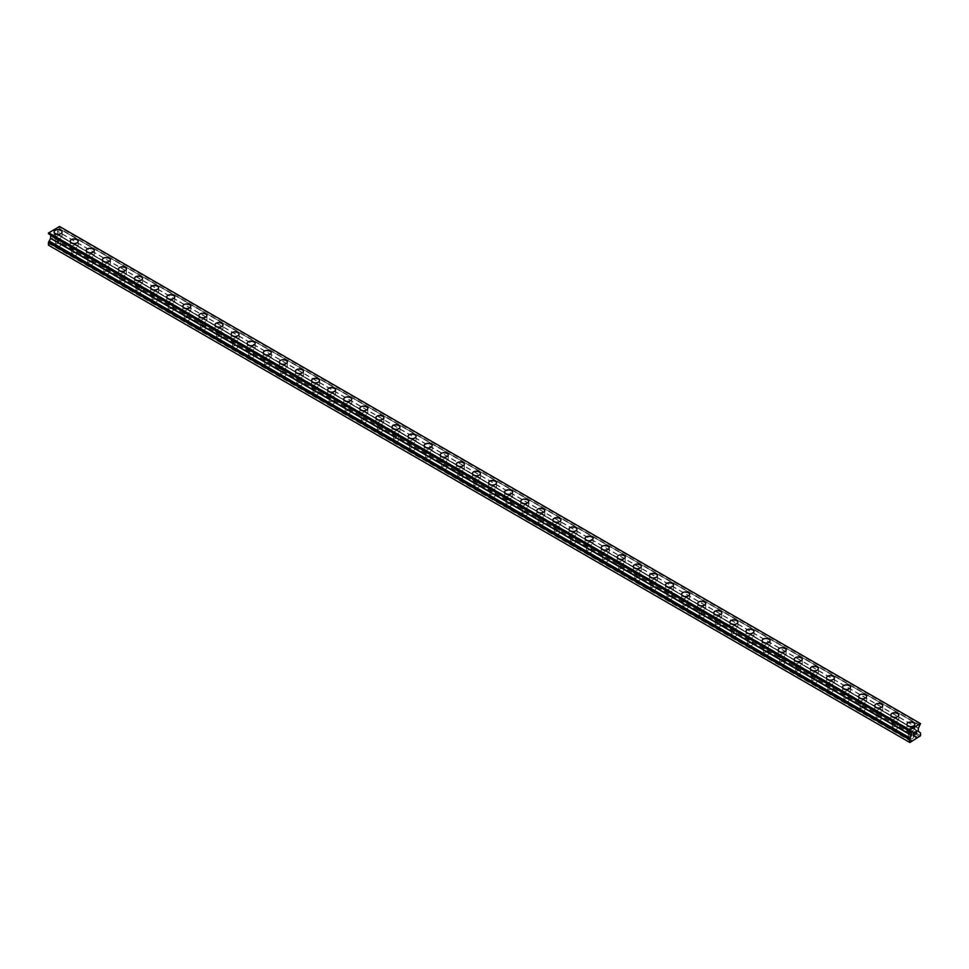 <?xml version="1.0" encoding="UTF-8"?>
<svg xmlns="http://www.w3.org/2000/svg" width="969" height="969" viewBox="0 0 969 969"><rect width="100%" height="100%" fill="white"/><g stroke="black" fill="none" stroke-linecap="round" stroke-linejoin="round"><path stroke-width="0.73" stroke-dasharray="4.84 3.63" d="M56.299 245.993A2.556 1.478 0 0 0 59.085 246.308A2.556 1.478 0 0 0 60.659 244.939A2.556 1.478 0 0 0 59.908 243.897A2.556 1.478 0 0 0 57.123 243.57A2.556 1.478 0 0 0 55.548 244.939A2.556 1.478 0 0 0 56.299 245.993M56.299 238.556A2.556 1.478 0 0 0 59.085 238.871A2.556 1.478 0 0 0 60.659 237.514A2.556 1.478 0 0 0 59.908 236.46A2.556 1.478 0 0 0 57.123 236.145A2.556 1.478 0 0 0 55.548 237.514A2.556 1.478 0 0 0 56.299 238.556M62.089 231.942L62.089 231.93A3.985 2.301 180 0 1 59.63 234.062A3.985 2.301 180 0 1 55.294 233.565A3.985 2.301 180 0 1 54.119 231.942L54.119 231.93M72.384 255.271A2.556 1.478 0 0 0 75.17 255.598A2.556 1.478 0 0 0 76.757 254.229A2.556 1.478 0 0 0 76.006 253.188A2.556 1.478 0 0 0 73.22 252.861A2.556 1.478 0 0 0 71.633 254.229A2.556 1.478 0 0 0 72.384 255.271M72.384 247.846A2.556 1.478 0 0 0 75.17 248.161A2.556 1.478 0 0 0 76.757 246.804A2.556 1.478 0 0 0 76.006 245.751A2.556 1.478 0 0 0 73.22 245.436A2.556 1.478 0 0 0 71.633 246.804A2.556 1.478 0 0 0 72.384 247.846M78.174 241.233L78.174 241.22A3.985 2.301 180 0 1 75.715 243.352A3.985 2.301 180 0 1 71.379 242.856A3.985 2.301 180 0 1 70.216 241.233L70.216 241.22M88.47 264.561A2.556 1.478 0 0 0 91.268 264.888A2.556 1.478 0 0 0 92.842 263.52A2.556 1.478 0 0 0 92.091 262.478A2.556 1.478 0 0 0 89.305 262.151A2.556 1.478 0 0 0 87.731 263.52A2.556 1.478 0 0 0 88.47 264.561M88.47 257.136A2.556 1.478 0 0 0 91.268 257.451A2.556 1.478 0 0 0 92.842 256.095A2.556 1.478 0 0 0 92.091 255.041A2.556 1.478 0 0 0 89.305 254.726A2.556 1.478 0 0 0 87.731 256.095A2.556 1.478 0 0 0 88.47 257.136M94.272 250.511L94.272 250.523A3.985 2.301 180 0 1 91.813 252.643A3.985 2.301 180 0 1 87.464 252.146A3.985 2.301 180 0 1 86.302 250.523L86.302 250.511M104.567 273.852A2.556 1.478 0 0 0 107.353 274.179A2.556 1.478 0 0 0 108.94 272.81A2.556 1.478 0 0 0 108.189 271.768A2.556 1.478 0 0 0 105.391 271.441A2.556 1.478 0 0 0 103.816 272.81A2.556 1.478 0 0 0 104.567 273.852M104.567 266.427A2.556 1.478 0 0 0 107.353 266.741A2.556 1.478 0 0 0 108.94 265.385A2.556 1.478 0 0 0 108.189 264.331A2.556 1.478 0 0 0 105.391 264.016A2.556 1.478 0 0 0 103.816 265.385A2.556 1.478 0 0 0 104.567 266.427M110.357 259.813L110.357 259.801A3.985 2.301 180 0 1 107.898 261.933A3.985 2.301 180 0 1 103.562 261.436A3.985 2.301 180 0 1 102.399 259.813L102.399 259.801M120.653 283.142A2.556 1.478 0 0 0 123.451 283.469A2.556 1.478 0 0 0 125.025 282.1A2.556 1.478 0 0 0 124.274 281.058A2.556 1.478 0 0 0 121.488 280.731A2.556 1.478 0 0 0 119.902 282.1A2.556 1.478 0 0 0 120.653 283.142M120.653 275.717A2.556 1.478 0 0 0 123.451 276.032A2.556 1.478 0 0 0 125.025 274.663A2.556 1.478 0 0 0 124.274 273.621A2.556 1.478 0 0 0 121.488 273.306A2.556 1.478 0 0 0 119.902 274.663A2.556 1.478 0 0 0 120.653 275.717M126.442 269.103L126.442 269.091A3.985 2.301 180 0 1 123.996 271.223A3.985 2.301 180 0 1 119.647 270.726A3.985 2.301 180 0 1 118.484 269.103L118.484 269.091M136.75 292.432A2.556 1.478 0 0 0 139.536 292.759A2.556 1.478 0 0 0 141.111 291.39A2.556 1.478 0 0 0 140.372 290.349A2.556 1.478 0 0 0 137.574 290.022A2.556 1.478 0 0 0 135.999 291.39A2.556 1.478 0 0 0 136.75 292.432M136.75 285.007A2.556 1.478 0 0 0 139.536 285.322A2.556 1.478 0 0 0 141.111 283.953A2.556 1.478 0 0 0 140.372 282.912A2.556 1.478 0 0 0 137.574 282.597A2.556 1.478 0 0 0 135.999 283.953A2.556 1.478 0 0 0 136.75 285.007M142.54 278.394L142.54 278.382A3.985 2.301 180 0 1 140.081 280.513A3.985 2.301 180 0 1 135.745 280.017A3.985 2.301 180 0 1 134.57 278.394L134.57 278.382M152.836 301.722A2.556 1.478 0 0 0 155.621 302.049A2.556 1.478 0 0 0 157.208 300.681A2.556 1.478 0 0 0 156.457 299.639A2.556 1.478 0 0 0 153.671 299.312A2.556 1.478 0 0 0 152.085 300.681A2.556 1.478 0 0 0 152.836 301.722M152.836 294.297A2.556 1.478 0 0 0 155.621 294.612A2.556 1.478 0 0 0 157.208 293.244A2.556 1.478 0 0 0 156.457 292.202A2.556 1.478 0 0 0 153.671 291.887A2.556 1.478 0 0 0 152.085 293.244A2.556 1.478 0 0 0 152.836 294.297M158.625 287.684L158.625 287.672A3.985 2.301 180 0 1 156.166 289.804A3.985 2.301 180 0 1 151.83 289.307A3.985 2.301 180 0 1 150.667 287.684L150.667 287.672M168.921 311.013A2.556 1.478 0 0 0 171.719 311.34A2.556 1.478 0 0 0 173.294 309.971A2.556 1.478 0 0 0 172.543 308.929A2.556 1.478 0 0 0 169.757 308.602A2.556 1.478 0 0 0 168.182 309.971A2.556 1.478 0 0 0 168.921 311.013M168.921 303.588A2.556 1.478 0 0 0 171.719 303.903A2.556 1.478 0 0 0 173.294 302.534A2.556 1.478 0 0 0 172.543 301.492A2.556 1.478 0 0 0 169.757 301.177A2.556 1.478 0 0 0 168.182 302.534A2.556 1.478 0 0 0 168.921 303.588M174.723 296.962L174.723 296.974A3.985 2.301 180 0 1 172.264 299.094A3.985 2.301 180 0 1 167.916 298.597A3.985 2.301 180 0 1 166.753 296.974L166.753 296.962M185.018 320.303A2.556 1.478 0 0 0 187.804 320.63A2.556 1.478 0 0 0 189.391 319.261A2.556 1.478 0 0 0 188.64 318.22A2.556 1.478 0 0 0 185.842 317.893A2.556 1.478 0 0 0 184.267 319.261A2.556 1.478 0 0 0 185.018 320.303M185.018 312.878A2.556 1.478 0 0 0 187.804 313.193A2.556 1.478 0 0 0 189.391 311.824A2.556 1.478 0 0 0 188.64 310.783A2.556 1.478 0 0 0 185.842 310.468A2.556 1.478 0 0 0 184.267 311.824A2.556 1.478 0 0 0 185.018 312.878M190.808 306.252L190.808 306.252A3.985 2.301 180 0 1 188.349 308.384A3.985 2.301 180 0 1 184.013 307.888A3.985 2.301 180 0 1 182.85 306.252L182.85 306.252M201.104 329.593A2.556 1.478 0 0 0 203.902 329.92A2.556 1.478 0 0 0 205.476 328.552A2.556 1.478 0 0 0 204.725 327.51A2.556 1.478 0 0 0 201.94 327.183A2.556 1.478 0 0 0 200.353 328.552A2.556 1.478 0 0 0 201.104 329.593M201.104 322.168A2.556 1.478 0 0 0 203.902 322.483A2.556 1.478 0 0 0 205.476 321.114A2.556 1.478 0 0 0 204.725 320.073A2.556 1.478 0 0 0 201.94 319.746A2.556 1.478 0 0 0 200.353 321.114A2.556 1.478 0 0 0 201.104 322.168M206.906 315.543L206.906 315.543A3.985 2.301 180 0 1 204.447 317.675A3.985 2.301 180 0 1 200.098 317.178A3.985 2.301 180 0 1 198.936 315.543L198.936 315.543M217.201 338.884A2.556 1.478 0 0 0 219.987 339.198A2.556 1.478 0 0 0 221.574 337.842A2.556 1.478 0 0 0 220.823 336.788A2.556 1.478 0 0 0 218.025 336.473A2.556 1.478 0 0 0 216.45 337.842A2.556 1.478 0 0 0 217.201 338.884M217.201 331.446A2.556 1.478 0 0 0 219.987 331.773A2.556 1.478 0 0 0 221.574 330.405A2.556 1.478 0 0 0 220.823 329.363A2.556 1.478 0 0 0 218.025 329.036A2.556 1.478 0 0 0 216.45 330.405A2.556 1.478 0 0 0 217.201 331.446M222.991 324.833L222.991 324.833A3.985 2.301 180 0 1 220.532 326.965A3.985 2.301 180 0 1 216.196 326.468A3.985 2.301 180 0 1 215.021 324.833L215.021 324.833M233.287 348.174A2.556 1.478 0 0 0 236.073 348.489A2.556 1.478 0 0 0 237.659 347.132A2.556 1.478 0 0 0 236.908 346.078A2.556 1.478 0 0 0 234.123 345.763A2.556 1.478 0 0 0 232.536 347.132A2.556 1.478 0 0 0 233.287 348.174M233.287 340.737A2.556 1.478 0 0 0 236.073 341.064A2.556 1.478 0 0 0 237.659 339.695A2.556 1.478 0 0 0 236.908 338.653A2.556 1.478 0 0 0 234.123 338.326A2.556 1.478 0 0 0 232.536 339.695A2.556 1.478 0 0 0 233.287 340.737M239.077 334.123L239.077 334.123A3.985 2.301 180 0 1 236.618 336.255A3.985 2.301 180 0 1 232.281 335.758A3.985 2.301 180 0 1 231.119 334.123L231.119 334.123M249.384 357.464A2.556 1.478 0 0 0 252.17 357.779A2.556 1.478 0 0 0 253.745 356.422A2.556 1.478 0 0 0 252.994 355.369A2.556 1.478 0 0 0 250.208 355.054A2.556 1.478 0 0 0 248.633 356.422A2.556 1.478 0 0 0 249.384 357.464M249.384 350.027A2.556 1.478 0 0 0 252.17 350.354A2.556 1.478 0 0 0 253.745 348.985A2.556 1.478 0 0 0 252.994 347.944A2.556 1.478 0 0 0 250.208 347.617A2.556 1.478 0 0 0 248.633 348.985A2.556 1.478 0 0 0 249.384 350.027M255.174 343.414L255.174 343.414A3.985 2.301 180 0 1 252.715 345.545A3.985 2.301 180 0 1 248.379 345.049A3.985 2.301 180 0 1 247.204 343.414L247.204 343.414M265.47 366.754A2.556 1.478 0 0 0 268.256 367.069A2.556 1.478 0 0 0 269.842 365.713A2.556 1.478 0 0 0 269.091 364.659A2.556 1.478 0 0 0 266.305 364.344A2.556 1.478 0 0 0 264.719 365.713A2.556 1.478 0 0 0 265.47 366.754M265.47 359.317A2.556 1.478 0 0 0 268.256 359.644A2.556 1.478 0 0 0 269.842 358.276A2.556 1.478 0 0 0 269.091 357.234A2.556 1.478 0 0 0 266.305 356.907A2.556 1.478 0 0 0 264.719 358.276A2.556 1.478 0 0 0 265.47 359.317M271.259 352.704L271.259 352.704A3.985 2.301 180 0 1 268.801 354.836A3.985 2.301 180 0 1 264.464 354.327A3.985 2.301 180 0 1 263.302 352.704L263.302 352.704M281.555 376.045A2.556 1.478 0 0 0 284.353 376.36A2.556 1.478 0 0 0 285.928 375.003A2.556 1.478 0 0 0 285.177 373.949A2.556 1.478 0 0 0 282.391 373.634A2.556 1.478 0 0 0 280.804 375.003A2.556 1.478 0 0 0 281.555 376.045M281.555 368.608A2.556 1.478 0 0 0 284.353 368.935A2.556 1.478 0 0 0 285.928 367.566A2.556 1.478 0 0 0 285.177 366.524A2.556 1.478 0 0 0 282.391 366.197A2.556 1.478 0 0 0 280.804 367.566A2.556 1.478 0 0 0 281.555 368.608M287.357 361.994L287.357 361.994A3.985 2.301 180 0 1 284.898 364.126A3.985 2.301 180 0 1 280.55 363.617A3.985 2.301 180 0 1 279.387 361.994L279.387 361.994M297.653 385.335A2.556 1.478 0 0 0 300.438 385.65A2.556 1.478 0 0 0 302.025 384.293A2.556 1.478 0 0 0 301.274 383.239A2.556 1.478 0 0 0 298.476 382.925A2.556 1.478 0 0 0 296.902 384.293A2.556 1.478 0 0 0 297.653 385.335M297.653 377.898A2.556 1.478 0 0 0 300.438 378.225A2.556 1.478 0 0 0 302.025 376.856A2.556 1.478 0 0 0 301.274 375.815A2.556 1.478 0 0 0 298.476 375.487A2.556 1.478 0 0 0 296.902 376.856A2.556 1.478 0 0 0 297.653 377.898M303.442 371.284L303.442 371.284A3.985 2.301 180 0 1 300.984 373.416A3.985 2.301 180 0 1 296.647 372.908A3.985 2.301 180 0 1 295.472 371.284L295.472 371.284M313.738 394.625A2.556 1.478 0 0 0 316.536 394.94A2.556 1.478 0 0 0 318.111 393.571A2.556 1.478 0 0 0 317.36 392.53A2.556 1.478 0 0 0 314.574 392.215A2.556 1.478 0 0 0 312.987 393.571A2.556 1.478 0 0 0 313.738 394.625M313.738 387.188A2.556 1.478 0 0 0 316.536 387.515A2.556 1.478 0 0 0 318.111 386.147A2.556 1.478 0 0 0 317.36 385.105A2.556 1.478 0 0 0 314.574 384.778A2.556 1.478 0 0 0 312.987 386.147A2.556 1.478 0 0 0 313.738 387.188M319.528 380.575L319.528 380.575A3.985 2.301 180 0 1 317.069 382.694A3.985 2.301 180 0 1 312.733 382.198A3.985 2.301 180 0 1 311.57 380.575L311.57 380.575M329.835 403.916A2.556 1.478 0 0 0 332.621 404.23A2.556 1.478 0 0 0 334.196 402.862A2.556 1.478 0 0 0 333.457 401.82A2.556 1.478 0 0 0 330.659 401.505A2.556 1.478 0 0 0 329.085 402.862A2.556 1.478 0 0 0 329.835 403.916M329.835 396.478A2.556 1.478 0 0 0 332.621 396.805A2.556 1.478 0 0 0 334.196 395.437A2.556 1.478 0 0 0 333.457 394.395A2.556 1.478 0 0 0 330.659 394.068A2.556 1.478 0 0 0 329.085 395.437A2.556 1.478 0 0 0 329.835 396.478M335.625 389.865L335.625 389.865A3.985 2.301 180 0 1 333.166 391.985A3.985 2.301 180 0 1 328.83 391.488A3.985 2.301 180 0 1 327.655 389.865L327.655 389.865M345.921 413.206A2.556 1.478 0 0 0 348.707 413.521A2.556 1.478 0 0 0 350.293 412.152A2.556 1.478 0 0 0 349.543 411.11A2.556 1.478 0 0 0 346.757 410.795A2.556 1.478 0 0 0 345.17 412.152A2.556 1.478 0 0 0 345.921 413.206M345.921 405.769A2.556 1.478 0 0 0 348.707 406.096A2.556 1.478 0 0 0 350.293 404.727A2.556 1.478 0 0 0 349.543 403.685A2.556 1.478 0 0 0 346.757 403.358A2.556 1.478 0 0 0 345.17 404.727A2.556 1.478 0 0 0 345.921 405.769M351.711 399.155L351.711 399.155A3.985 2.301 180 0 1 349.252 401.275A3.985 2.301 180 0 1 344.916 400.778A3.985 2.301 180 0 1 343.753 399.155L343.753 399.155M362.006 422.496A2.556 1.478 0 0 0 364.804 422.811A2.556 1.478 0 0 0 366.379 421.442A2.556 1.478 0 0 0 365.628 420.401A2.556 1.478 0 0 0 362.842 420.086A2.556 1.478 0 0 0 361.267 421.442A2.556 1.478 0 0 0 362.006 422.496M362.006 415.059A2.556 1.478 0 0 0 364.804 415.374A2.556 1.478 0 0 0 366.379 414.017A2.556 1.478 0 0 0 365.628 412.964A2.556 1.478 0 0 0 362.842 412.649A2.556 1.478 0 0 0 361.267 414.017A2.556 1.478 0 0 0 362.006 415.059M367.808 408.446L367.808 408.446A3.985 2.301 180 0 1 365.349 410.565A3.985 2.301 180 0 1 361.001 410.069A3.985 2.301 180 0 1 359.838 408.446L359.838 408.446M378.104 431.786A2.556 1.478 0 0 0 380.89 432.101A2.556 1.478 0 0 0 382.476 430.733A2.556 1.478 0 0 0 381.725 429.691A2.556 1.478 0 0 0 378.927 429.376A2.556 1.478 0 0 0 377.353 430.733A2.556 1.478 0 0 0 378.104 431.786M378.104 424.349A2.556 1.478 0 0 0 380.89 424.664A2.556 1.478 0 0 0 382.476 423.308A2.556 1.478 0 0 0 381.725 422.254A2.556 1.478 0 0 0 378.927 421.939A2.556 1.478 0 0 0 377.353 423.308A2.556 1.478 0 0 0 378.104 424.349M383.894 417.736L383.894 417.736A3.985 2.301 180 0 1 381.435 419.856A3.985 2.301 180 0 1 377.098 419.359A3.985 2.301 180 0 1 375.936 417.736L375.936 417.736M394.189 441.077A2.556 1.478 0 0 0 396.987 441.392A2.556 1.478 0 0 0 398.562 440.023A2.556 1.478 0 0 0 397.811 438.981A2.556 1.478 0 0 0 395.025 438.654A2.556 1.478 0 0 0 393.438 440.023A2.556 1.478 0 0 0 394.189 441.077M394.189 433.64A2.556 1.478 0 0 0 396.987 433.955A2.556 1.478 0 0 0 398.562 432.598A2.556 1.478 0 0 0 397.811 431.544A2.556 1.478 0 0 0 395.025 431.229A2.556 1.478 0 0 0 393.438 432.598A2.556 1.478 0 0 0 394.189 433.64M399.979 427.026L399.979 427.014A3.985 2.301 180 0 1 397.532 429.146A3.985 2.301 180 0 1 393.184 428.649A3.985 2.301 180 0 1 392.021 427.026L392.021 427.014M410.287 450.355A2.556 1.478 0 0 0 413.073 450.682A2.556 1.478 0 0 0 414.647 449.313A2.556 1.478 0 0 0 413.908 448.272A2.556 1.478 0 0 0 411.11 447.944A2.556 1.478 0 0 0 409.536 449.313A2.556 1.478 0 0 0 410.287 450.355M410.287 442.93A2.556 1.478 0 0 0 413.073 443.245A2.556 1.478 0 0 0 414.647 441.888A2.556 1.478 0 0 0 413.908 440.834A2.556 1.478 0 0 0 411.11 440.52A2.556 1.478 0 0 0 409.536 441.888A2.556 1.478 0 0 0 410.287 442.93M416.076 436.316L416.076 436.304A3.985 2.301 180 0 1 413.618 438.436A3.985 2.301 180 0 1 409.281 437.94A3.985 2.301 180 0 1 408.106 436.316L408.106 436.304M426.372 459.645A2.556 1.478 0 0 0 429.158 459.972A2.556 1.478 0 0 0 430.745 458.603A2.556 1.478 0 0 0 429.994 457.562A2.556 1.478 0 0 0 427.208 457.235A2.556 1.478 0 0 0 425.621 458.603A2.556 1.478 0 0 0 426.372 459.645M426.372 452.22A2.556 1.478 0 0 0 429.158 452.535A2.556 1.478 0 0 0 430.745 451.179A2.556 1.478 0 0 0 429.994 450.125A2.556 1.478 0 0 0 427.208 449.81A2.556 1.478 0 0 0 425.621 451.179A2.556 1.478 0 0 0 426.372 452.22M432.162 445.607L432.162 445.595A3.985 2.301 180 0 1 429.703 447.726A3.985 2.301 180 0 1 425.367 447.23A3.985 2.301 180 0 1 424.204 445.607L424.204 445.595M442.47 468.935A2.556 1.478 0 0 0 445.255 469.262A2.556 1.478 0 0 0 446.83 467.894A2.556 1.478 0 0 0 446.079 466.852A2.556 1.478 0 0 0 443.293 466.525A2.556 1.478 0 0 0 441.719 467.894A2.556 1.478 0 0 0 442.47 468.935M442.47 461.51A2.556 1.478 0 0 0 445.255 461.825A2.556 1.478 0 0 0 446.83 460.469A2.556 1.478 0 0 0 446.079 459.415A2.556 1.478 0 0 0 443.293 459.1A2.556 1.478 0 0 0 441.719 460.469A2.556 1.478 0 0 0 442.47 461.51M448.259 454.897L448.259 454.885A3.985 2.301 180 0 1 445.801 457.017A3.985 2.301 180 0 1 441.452 456.52A3.985 2.301 180 0 1 440.289 454.897L440.289 454.885M458.555 478.226A2.556 1.478 0 0 0 461.341 478.553A2.556 1.478 0 0 0 462.928 477.184A2.556 1.478 0 0 0 462.177 476.142A2.556 1.478 0 0 0 459.391 475.815A2.556 1.478 0 0 0 457.804 477.184A2.556 1.478 0 0 0 458.555 478.226M458.555 470.801A2.556 1.478 0 0 0 461.341 471.116A2.556 1.478 0 0 0 462.928 469.747A2.556 1.478 0 0 0 462.177 468.705A2.556 1.478 0 0 0 459.391 468.39A2.556 1.478 0 0 0 457.804 469.747A2.556 1.478 0 0 0 458.555 470.801M464.345 464.175L464.345 464.187A3.985 2.301 180 0 1 461.886 466.307A3.985 2.301 180 0 1 457.55 465.81A3.985 2.301 180 0 1 456.387 464.187L456.387 464.175M474.64 487.516A2.556 1.478 0 0 0 477.438 487.843A2.556 1.478 0 0 0 479.013 486.474A2.556 1.478 0 0 0 478.262 485.433A2.556 1.478 0 0 0 475.476 485.106A2.556 1.478 0 0 0 473.889 486.474A2.556 1.478 0 0 0 474.64 487.516M474.64 480.091A2.556 1.478 0 0 0 477.438 480.406A2.556 1.478 0 0 0 479.013 479.037A2.556 1.478 0 0 0 478.262 477.996A2.556 1.478 0 0 0 475.476 477.681A2.556 1.478 0 0 0 473.889 479.037A2.556 1.478 0 0 0 474.64 480.091M480.442 473.478L480.442 473.466A3.985 2.301 180 0 1 477.983 475.597A3.985 2.301 180 0 1 473.635 475.101A3.985 2.301 180 0 1 472.472 473.478L472.472 473.466M490.738 496.806A2.556 1.478 0 0 0 493.524 497.133A2.556 1.478 0 0 0 495.111 495.765A2.556 1.478 0 0 0 494.36 494.723A2.556 1.478 0 0 0 491.562 494.396A2.556 1.478 0 0 0 489.987 495.765A2.556 1.478 0 0 0 490.738 496.806M490.738 489.381A2.556 1.478 0 0 0 493.524 489.696A2.556 1.478 0 0 0 495.111 488.328A2.556 1.478 0 0 0 494.36 487.286A2.556 1.478 0 0 0 491.562 486.971A2.556 1.478 0 0 0 489.987 488.328A2.556 1.478 0 0 0 490.738 489.381M496.528 482.768L496.528 482.756A3.985 2.301 180 0 1 494.069 484.888A3.985 2.301 180 0 1 489.733 484.391A3.985 2.301 180 0 1 488.558 482.768L488.558 482.756M506.823 506.097A2.556 1.478 0 0 0 509.609 506.424A2.556 1.478 0 0 0 511.196 505.055A2.556 1.478 0 0 0 510.445 504.013A2.556 1.478 0 0 0 507.659 503.686A2.556 1.478 0 0 0 506.072 505.055A2.556 1.478 0 0 0 506.823 506.097M506.823 498.672A2.556 1.478 0 0 0 509.609 498.987A2.556 1.478 0 0 0 511.196 497.618A2.556 1.478 0 0 0 510.445 496.576A2.556 1.478 0 0 0 507.659 496.261A2.556 1.478 0 0 0 506.072 497.618A2.556 1.478 0 0 0 506.823 498.672M512.613 492.058L512.613 492.046A3.985 2.301 180 0 1 510.154 494.178A3.985 2.301 180 0 1 505.818 493.681A3.985 2.301 180 0 1 504.655 492.058L504.655 492.046M522.921 515.387A2.556 1.478 0 0 0 525.707 515.714A2.556 1.478 0 0 0 527.281 514.345A2.556 1.478 0 0 0 526.53 513.304A2.556 1.478 0 0 0 523.744 512.976A2.556 1.478 0 0 0 522.17 514.345A2.556 1.478 0 0 0 522.921 515.387M522.921 507.962A2.556 1.478 0 0 0 525.707 508.277A2.556 1.478 0 0 0 527.281 506.908A2.556 1.478 0 0 0 526.53 505.866A2.556 1.478 0 0 0 523.744 505.552A2.556 1.478 0 0 0 522.17 506.908A2.556 1.478 0 0 0 522.921 507.962M528.711 501.336L528.711 501.336A3.985 2.301 180 0 1 526.252 503.468A3.985 2.301 180 0 1 521.916 502.972A3.985 2.301 180 0 1 520.741 501.336L520.741 501.336M539.006 524.677A2.556 1.478 0 0 0 541.792 525.004A2.556 1.478 0 0 0 543.379 523.635A2.556 1.478 0 0 0 542.628 522.594A2.556 1.478 0 0 0 539.842 522.267A2.556 1.478 0 0 0 538.255 523.635A2.556 1.478 0 0 0 539.006 524.677M539.006 517.252A2.556 1.478 0 0 0 541.792 517.567A2.556 1.478 0 0 0 543.379 516.198A2.556 1.478 0 0 0 542.628 515.157A2.556 1.478 0 0 0 539.842 514.83A2.556 1.478 0 0 0 538.255 516.198A2.556 1.478 0 0 0 539.006 517.252M544.796 510.627L544.796 510.627A3.985 2.301 180 0 1 542.337 512.758A3.985 2.301 180 0 1 538.001 512.262A3.985 2.301 180 0 1 536.838 510.627L536.838 510.627M555.092 533.967A2.556 1.478 0 0 0 557.89 534.282A2.556 1.478 0 0 0 559.464 532.926A2.556 1.478 0 0 0 558.713 531.872A2.556 1.478 0 0 0 555.927 531.557A2.556 1.478 0 0 0 554.353 532.926A2.556 1.478 0 0 0 555.092 533.967M555.092 526.53A2.556 1.478 0 0 0 557.89 526.857A2.556 1.478 0 0 0 559.464 525.489A2.556 1.478 0 0 0 558.713 524.447A2.556 1.478 0 0 0 555.927 524.12A2.556 1.478 0 0 0 554.353 525.489A2.556 1.478 0 0 0 555.092 526.53M560.894 519.917L560.894 519.917A3.985 2.301 180 0 1 558.435 522.049A3.985 2.301 180 0 1 554.086 521.552A3.985 2.301 180 0 1 552.924 519.917L552.924 519.917M571.189 543.258A2.556 1.478 0 0 0 573.975 543.573A2.556 1.478 0 0 0 575.562 542.216A2.556 1.478 0 0 0 574.811 541.162A2.556 1.478 0 0 0 572.013 540.847A2.556 1.478 0 0 0 570.438 542.216A2.556 1.478 0 0 0 571.189 543.258M571.189 535.821A2.556 1.478 0 0 0 573.975 536.148A2.556 1.478 0 0 0 575.562 534.779A2.556 1.478 0 0 0 574.811 533.737A2.556 1.478 0 0 0 572.013 533.41A2.556 1.478 0 0 0 570.438 534.779A2.556 1.478 0 0 0 571.189 535.821M576.979 529.207L576.979 529.207A3.985 2.301 180 0 1 574.52 531.339A3.985 2.301 180 0 1 570.184 530.842A3.985 2.301 180 0 1 569.021 529.207L569.021 529.207M587.275 552.548A2.556 1.478 0 0 0 590.073 552.863A2.556 1.478 0 0 0 591.647 551.506A2.556 1.478 0 0 0 590.896 550.453A2.556 1.478 0 0 0 588.11 550.138A2.556 1.478 0 0 0 586.524 551.506A2.556 1.478 0 0 0 587.275 552.548M587.275 545.111A2.556 1.478 0 0 0 590.073 545.438A2.556 1.478 0 0 0 591.647 544.069A2.556 1.478 0 0 0 590.896 543.028A2.556 1.478 0 0 0 588.11 542.701A2.556 1.478 0 0 0 586.524 544.069A2.556 1.478 0 0 0 587.275 545.111M593.064 538.498L593.064 538.498A3.985 2.301 180 0 1 590.606 540.629A3.985 2.301 180 0 1 586.269 540.133A3.985 2.301 180 0 1 585.106 538.498L585.106 538.498M603.372 561.838A2.556 1.478 0 0 0 606.158 562.153A2.556 1.478 0 0 0 607.733 560.797A2.556 1.478 0 0 0 606.994 559.743A2.556 1.478 0 0 0 604.196 559.428A2.556 1.478 0 0 0 602.621 560.797A2.556 1.478 0 0 0 603.372 561.838M603.372 554.401A2.556 1.478 0 0 0 606.158 554.728A2.556 1.478 0 0 0 607.733 553.36A2.556 1.478 0 0 0 606.994 552.318A2.556 1.478 0 0 0 604.196 551.991A2.556 1.478 0 0 0 602.621 553.36A2.556 1.478 0 0 0 603.372 554.401M609.162 547.788L609.162 547.788A3.985 2.301 180 0 1 606.703 549.92A3.985 2.301 180 0 1 602.367 549.411A3.985 2.301 180 0 1 601.192 547.788L601.192 547.788M619.457 571.129A2.556 1.478 0 0 0 622.243 571.444A2.556 1.478 0 0 0 623.83 570.087A2.556 1.478 0 0 0 623.079 569.033A2.556 1.478 0 0 0 620.293 568.718A2.556 1.478 0 0 0 618.707 570.087A2.556 1.478 0 0 0 619.457 571.129M619.457 563.692A2.556 1.478 0 0 0 622.243 564.019A2.556 1.478 0 0 0 623.83 562.65A2.556 1.478 0 0 0 623.079 561.608A2.556 1.478 0 0 0 620.293 561.281A2.556 1.478 0 0 0 618.707 562.65A2.556 1.478 0 0 0 619.457 563.692M625.247 557.078L625.247 557.078A3.985 2.301 180 0 1 622.788 559.21A3.985 2.301 180 0 1 618.452 558.701A3.985 2.301 180 0 1 617.289 557.078L617.289 557.078M635.543 580.419A2.556 1.478 0 0 0 638.341 580.734A2.556 1.478 0 0 0 639.915 579.377A2.556 1.478 0 0 0 639.165 578.323A2.556 1.478 0 0 0 636.379 578.008A2.556 1.478 0 0 0 634.804 579.377A2.556 1.478 0 0 0 635.543 580.419M635.543 572.982A2.556 1.478 0 0 0 638.341 573.309A2.556 1.478 0 0 0 639.915 571.94A2.556 1.478 0 0 0 639.165 570.898A2.556 1.478 0 0 0 636.379 570.571A2.556 1.478 0 0 0 634.804 571.94A2.556 1.478 0 0 0 635.543 572.982M641.345 566.368L641.345 566.368A3.985 2.301 180 0 1 638.886 568.5A3.985 2.301 180 0 1 634.538 567.991A3.985 2.301 180 0 1 633.375 566.368L633.375 566.368M651.64 589.709A2.556 1.478 0 0 0 654.426 590.024A2.556 1.478 0 0 0 656.013 588.655A2.556 1.478 0 0 0 655.262 587.614A2.556 1.478 0 0 0 652.464 587.299A2.556 1.478 0 0 0 650.889 588.655A2.556 1.478 0 0 0 651.64 589.709M651.64 582.272A2.556 1.478 0 0 0 654.426 582.599A2.556 1.478 0 0 0 656.013 581.23A2.556 1.478 0 0 0 655.262 580.189A2.556 1.478 0 0 0 652.464 579.862A2.556 1.478 0 0 0 650.889 581.23A2.556 1.478 0 0 0 651.64 582.272M657.43 575.659L657.43 575.659A3.985 2.301 180 0 1 654.971 577.778A3.985 2.301 180 0 1 650.635 577.282A3.985 2.301 180 0 1 649.472 575.659L649.472 575.659M667.726 598.999A2.556 1.478 0 0 0 670.524 599.314A2.556 1.478 0 0 0 672.098 597.946A2.556 1.478 0 0 0 671.347 596.904A2.556 1.478 0 0 0 668.562 596.589A2.556 1.478 0 0 0 666.975 597.946A2.556 1.478 0 0 0 667.726 598.999M667.726 591.562A2.556 1.478 0 0 0 670.524 591.889A2.556 1.478 0 0 0 672.098 590.521A2.556 1.478 0 0 0 671.347 589.479A2.556 1.478 0 0 0 668.562 589.152A2.556 1.478 0 0 0 666.975 590.521A2.556 1.478 0 0 0 667.726 591.562M673.528 584.949L673.528 584.949A3.985 2.301 180 0 1 671.069 587.069A3.985 2.301 180 0 1 666.72 586.572A3.985 2.301 180 0 1 665.558 584.949L665.558 584.949M683.823 608.29A2.556 1.478 0 0 0 686.609 608.605A2.556 1.478 0 0 0 688.196 607.236A2.556 1.478 0 0 0 687.445 606.194A2.556 1.478 0 0 0 684.647 605.879A2.556 1.478 0 0 0 683.072 607.236A2.556 1.478 0 0 0 683.823 608.29M683.823 600.853A2.556 1.478 0 0 0 686.609 601.18A2.556 1.478 0 0 0 688.196 599.811A2.556 1.478 0 0 0 687.445 598.769A2.556 1.478 0 0 0 684.647 598.442A2.556 1.478 0 0 0 683.072 599.811A2.556 1.478 0 0 0 683.823 600.853M689.613 594.239L689.613 594.239A3.985 2.301 180 0 1 687.154 596.359A3.985 2.301 180 0 1 682.818 595.862A3.985 2.301 180 0 1 681.643 594.239L681.643 594.239M699.909 617.58A2.556 1.478 0 0 0 702.695 617.895A2.556 1.478 0 0 0 704.281 616.526A2.556 1.478 0 0 0 703.53 615.485A2.556 1.478 0 0 0 700.744 615.17A2.556 1.478 0 0 0 699.158 616.526A2.556 1.478 0 0 0 699.909 617.58M699.909 610.143A2.556 1.478 0 0 0 702.695 610.458A2.556 1.478 0 0 0 704.281 609.101A2.556 1.478 0 0 0 703.53 608.048A2.556 1.478 0 0 0 700.744 607.733A2.556 1.478 0 0 0 699.158 609.101A2.556 1.478 0 0 0 699.909 610.143M705.698 603.53L705.698 603.53A3.985 2.301 180 0 1 703.24 605.649A3.985 2.301 180 0 1 698.903 605.153A3.985 2.301 180 0 1 697.741 603.53L697.741 603.53M716.006 626.87A2.556 1.478 0 0 0 718.792 627.185A2.556 1.478 0 0 0 720.367 625.817A2.556 1.478 0 0 0 719.616 624.775A2.556 1.478 0 0 0 716.83 624.46A2.556 1.478 0 0 0 715.255 625.817A2.556 1.478 0 0 0 716.006 626.87M716.006 619.433A2.556 1.478 0 0 0 718.792 619.748A2.556 1.478 0 0 0 720.367 618.392A2.556 1.478 0 0 0 719.616 617.338A2.556 1.478 0 0 0 716.83 617.023A2.556 1.478 0 0 0 715.255 618.392A2.556 1.478 0 0 0 716.006 619.433M721.796 612.82L721.796 612.82A3.985 2.301 180 0 1 719.337 614.94A3.985 2.301 180 0 1 715.001 614.443A3.985 2.301 180 0 1 713.826 612.82L713.826 612.82M732.092 636.161A2.556 1.478 0 0 0 734.877 636.476A2.556 1.478 0 0 0 736.464 635.107A2.556 1.478 0 0 0 735.713 634.065A2.556 1.478 0 0 0 732.927 633.738A2.556 1.478 0 0 0 731.341 635.107A2.556 1.478 0 0 0 732.092 636.161M732.092 628.724A2.556 1.478 0 0 0 734.877 629.038A2.556 1.478 0 0 0 736.464 627.682A2.556 1.478 0 0 0 735.713 626.628A2.556 1.478 0 0 0 732.927 626.313A2.556 1.478 0 0 0 731.341 627.682A2.556 1.478 0 0 0 732.092 628.724M737.881 622.11L737.881 622.098A3.985 2.301 180 0 1 735.423 624.23A3.985 2.301 180 0 1 731.086 623.733A3.985 2.301 180 0 1 729.923 622.11L729.923 622.098M748.177 645.439A2.556 1.478 0 0 0 750.975 645.766A2.556 1.478 0 0 0 752.55 644.397A2.556 1.478 0 0 0 751.799 643.355A2.556 1.478 0 0 0 749.013 643.028A2.556 1.478 0 0 0 747.426 644.397A2.556 1.478 0 0 0 748.177 645.439M748.177 638.014A2.556 1.478 0 0 0 750.975 638.329A2.556 1.478 0 0 0 752.55 636.972A2.556 1.478 0 0 0 751.799 635.918A2.556 1.478 0 0 0 749.013 635.603A2.556 1.478 0 0 0 747.426 636.972A2.556 1.478 0 0 0 748.177 638.014M753.979 631.388L753.979 631.4A3.985 2.301 180 0 1 751.52 633.52A3.985 2.301 180 0 1 747.172 633.023A3.985 2.301 180 0 1 746.009 631.4L746.009 631.388M764.275 654.729A2.556 1.478 0 0 0 767.06 655.056A2.556 1.478 0 0 0 768.647 653.687A2.556 1.478 0 0 0 767.896 652.646A2.556 1.478 0 0 0 765.098 652.319A2.556 1.478 0 0 0 763.524 653.687A2.556 1.478 0 0 0 764.275 654.729M764.275 647.304A2.556 1.478 0 0 0 767.06 647.619A2.556 1.478 0 0 0 768.647 646.262A2.556 1.478 0 0 0 767.896 645.209A2.556 1.478 0 0 0 765.098 644.894A2.556 1.478 0 0 0 763.524 646.262A2.556 1.478 0 0 0 764.275 647.304M770.064 640.691L770.064 640.679A3.985 2.301 180 0 1 767.605 642.81A3.985 2.301 180 0 1 763.269 642.314A3.985 2.301 180 0 1 762.094 640.691L762.094 640.679M780.36 664.019A2.556 1.478 0 0 0 783.158 664.346A2.556 1.478 0 0 0 784.733 662.978A2.556 1.478 0 0 0 783.982 661.936A2.556 1.478 0 0 0 781.196 661.609A2.556 1.478 0 0 0 779.609 662.978A2.556 1.478 0 0 0 780.36 664.019M780.36 656.594A2.556 1.478 0 0 0 783.158 656.909A2.556 1.478 0 0 0 784.733 655.553A2.556 1.478 0 0 0 783.982 654.499A2.556 1.478 0 0 0 781.196 654.184A2.556 1.478 0 0 0 779.609 655.553A2.556 1.478 0 0 0 780.36 656.594M786.15 649.981L786.15 649.969A3.985 2.301 180 0 1 783.691 652.101A3.985 2.301 180 0 1 779.355 651.604A3.985 2.301 180 0 1 778.192 649.981L778.192 649.969M796.457 673.31A2.556 1.478 0 0 0 799.243 673.637A2.556 1.478 0 0 0 800.818 672.268A2.556 1.478 0 0 0 800.079 671.226A2.556 1.478 0 0 0 797.281 670.899A2.556 1.478 0 0 0 795.706 672.268A2.556 1.478 0 0 0 796.457 673.31M796.457 665.885A2.556 1.478 0 0 0 799.243 666.2A2.556 1.478 0 0 0 800.818 664.831A2.556 1.478 0 0 0 800.079 663.789A2.556 1.478 0 0 0 797.281 663.474A2.556 1.478 0 0 0 795.706 664.831A2.556 1.478 0 0 0 796.457 665.885M802.247 659.271L802.247 659.259A3.985 2.301 180 0 1 799.788 661.391A3.985 2.301 180 0 1 795.452 660.894A3.985 2.301 180 0 1 794.277 659.271L794.277 659.259M812.543 682.6A2.556 1.478 0 0 0 815.329 682.927A2.556 1.478 0 0 0 816.915 681.558A2.556 1.478 0 0 0 816.164 680.517A2.556 1.478 0 0 0 813.379 680.19A2.556 1.478 0 0 0 811.792 681.558A2.556 1.478 0 0 0 812.543 682.6M812.543 675.175A2.556 1.478 0 0 0 815.329 675.49A2.556 1.478 0 0 0 816.915 674.121A2.556 1.478 0 0 0 816.164 673.08A2.556 1.478 0 0 0 813.379 672.765A2.556 1.478 0 0 0 811.792 674.121A2.556 1.478 0 0 0 812.543 675.175M818.333 668.562L818.333 668.549A3.985 2.301 180 0 1 815.874 670.681A3.985 2.301 180 0 1 811.537 670.185A3.985 2.301 180 0 1 810.375 668.562L810.375 668.549M828.628 691.89A2.556 1.478 0 0 0 831.426 692.217A2.556 1.478 0 0 0 833.001 690.849A2.556 1.478 0 0 0 832.25 689.807A2.556 1.478 0 0 0 829.464 689.48A2.556 1.478 0 0 0 827.889 690.849A2.556 1.478 0 0 0 828.628 691.89M828.628 684.465A2.556 1.478 0 0 0 831.426 684.78A2.556 1.478 0 0 0 833.001 683.411A2.556 1.478 0 0 0 832.25 682.37A2.556 1.478 0 0 0 829.464 682.055A2.556 1.478 0 0 0 827.889 683.411A2.556 1.478 0 0 0 828.628 684.465M834.43 677.84L834.43 677.852A3.985 2.301 180 0 1 831.971 679.972A3.985 2.301 180 0 1 827.623 679.475A3.985 2.301 180 0 1 826.46 677.852L826.46 677.84M844.726 701.181A2.556 1.478 0 0 0 847.512 701.508A2.556 1.478 0 0 0 849.098 700.139A2.556 1.478 0 0 0 848.347 699.097A2.556 1.478 0 0 0 845.549 698.77A2.556 1.478 0 0 0 843.975 700.139A2.556 1.478 0 0 0 844.726 701.181M844.726 693.756A2.556 1.478 0 0 0 847.512 694.07A2.556 1.478 0 0 0 849.098 692.702A2.556 1.478 0 0 0 848.347 691.66A2.556 1.478 0 0 0 845.549 691.345A2.556 1.478 0 0 0 843.975 692.702A2.556 1.478 0 0 0 844.726 693.756M850.516 687.142L850.516 687.13A3.985 2.301 180 0 1 848.057 689.262A3.985 2.301 180 0 1 843.72 688.765A3.985 2.301 180 0 1 842.558 687.142L842.558 687.13M860.811 710.471A2.556 1.478 0 0 0 863.609 710.798A2.556 1.478 0 0 0 865.184 709.429A2.556 1.478 0 0 0 864.433 708.387A2.556 1.478 0 0 0 861.647 708.06A2.556 1.478 0 0 0 860.06 709.429A2.556 1.478 0 0 0 860.811 710.471M860.811 703.046A2.556 1.478 0 0 0 863.609 703.361A2.556 1.478 0 0 0 865.184 701.992A2.556 1.478 0 0 0 864.433 700.95A2.556 1.478 0 0 0 861.647 700.635A2.556 1.478 0 0 0 860.06 701.992A2.556 1.478 0 0 0 860.811 703.046M866.601 696.42L866.601 696.42A3.985 2.301 180 0 1 864.154 698.552A3.985 2.301 180 0 1 859.806 698.055A3.985 2.301 180 0 1 858.643 696.42L858.643 696.42M876.909 719.761A2.556 1.478 0 0 0 879.695 720.088A2.556 1.478 0 0 0 881.269 718.719A2.556 1.478 0 0 0 880.53 717.678A2.556 1.478 0 0 0 877.732 717.351A2.556 1.478 0 0 0 876.158 718.719A2.556 1.478 0 0 0 876.909 719.761M876.909 712.336A2.556 1.478 0 0 0 879.695 712.651A2.556 1.478 0 0 0 881.269 711.282A2.556 1.478 0 0 0 880.53 710.241A2.556 1.478 0 0 0 877.732 709.914A2.556 1.478 0 0 0 876.158 711.282A2.556 1.478 0 0 0 876.909 712.336M882.698 705.711L882.698 705.711A3.985 2.301 180 0 1 880.24 707.842A3.985 2.301 180 0 1 875.903 707.346A3.985 2.301 180 0 1 874.728 705.711L874.728 705.711M892.994 729.051A2.556 1.478 0 0 0 895.78 729.366A2.556 1.478 0 0 0 897.367 728.01A2.556 1.478 0 0 0 896.616 726.956A2.556 1.478 0 0 0 893.83 726.641A2.556 1.478 0 0 0 892.243 728.01A2.556 1.478 0 0 0 892.994 729.051M892.994 721.614A2.556 1.478 0 0 0 895.78 721.941A2.556 1.478 0 0 0 897.367 720.573A2.556 1.478 0 0 0 896.616 719.531A2.556 1.478 0 0 0 893.83 719.204A2.556 1.478 0 0 0 892.243 720.573A2.556 1.478 0 0 0 892.994 721.614M898.784 715.001L898.784 715.001A3.985 2.301 180 0 1 896.325 717.133A3.985 2.301 180 0 1 891.989 716.636A3.985 2.301 180 0 1 890.826 715.001L890.826 715.001M909.092 738.342A2.556 1.478 0 0 0 911.877 738.657A2.556 1.478 0 0 0 913.452 737.3A2.556 1.478 0 0 0 912.701 736.246A2.556 1.478 0 0 0 909.915 735.931A2.556 1.478 0 0 0 908.341 737.3A2.556 1.478 0 0 0 909.092 738.342M909.092 730.905A2.556 1.478 0 0 0 911.877 731.232A2.556 1.478 0 0 0 913.452 729.863A2.556 1.478 0 0 0 912.701 728.821A2.556 1.478 0 0 0 909.915 728.494A2.556 1.478 0 0 0 908.341 729.863A2.556 1.478 0 0 0 909.092 730.905M914.881 724.291L914.881 724.291A3.985 2.301 180 0 1 912.423 726.423A3.985 2.301 180 0 1 908.074 725.926A3.985 2.301 180 0 1 906.911 724.291L906.911 724.291M908.074 731.486A3.985 2.301 0 0 0 911.32 732.152A3.985 2.301 0 0 0 914.881 729.863A3.985 2.301 0 0 0 913.706 728.24A3.985 2.301 0 0 0 909.37 727.743A3.985 2.301 0 0 0 906.911 729.863A3.985 2.301 0 0 0 908.074 731.486M908.074 726.484A3.985 2.301 0 0 0 912.423 726.98A3.985 2.301 0 0 0 914.881 724.848A3.985 2.301 0 0 0 913.706 723.225A3.985 2.301 0 0 0 909.37 722.729A3.985 2.301 0 0 0 906.911 724.848A3.985 2.301 0 0 0 908.074 726.484M891.989 722.196A3.985 2.301 0 0 0 895.223 722.862A3.985 2.301 0 0 0 898.784 720.573A3.985 2.301 0 0 0 897.621 718.95A3.985 2.301 0 0 0 893.285 718.453A3.985 2.301 0 0 0 890.826 720.573A3.985 2.301 0 0 0 891.989 722.196M891.989 717.193A3.985 2.301 0 0 0 896.325 717.69A3.985 2.301 0 0 0 898.784 715.558A3.985 2.301 0 0 0 897.621 713.935A3.985 2.301 0 0 0 893.285 713.438A3.985 2.301 0 0 0 890.826 715.558A3.985 2.301 0 0 0 891.989 717.193M875.903 712.905A3.985 2.301 0 0 0 879.137 713.572A3.985 2.301 0 0 0 882.698 711.282A3.985 2.301 0 0 0 881.536 709.659A3.985 2.301 0 0 0 877.187 709.163A3.985 2.301 0 0 0 874.728 711.282A3.985 2.301 0 0 0 875.903 712.905M875.903 707.903A3.985 2.301 0 0 0 880.24 708.4A3.985 2.301 0 0 0 882.698 706.268A3.985 2.301 0 0 0 881.536 704.645A3.985 2.301 0 0 0 877.187 704.148A3.985 2.301 0 0 0 874.728 706.268A3.985 2.301 0 0 0 875.903 707.903M859.806 703.615A3.985 2.301 0 0 0 863.04 704.281A3.985 2.301 0 0 0 866.601 701.992A3.985 2.301 0 0 0 865.438 700.369A3.985 2.301 0 0 0 861.102 699.872A3.985 2.301 0 0 0 858.643 701.992A3.985 2.301 0 0 0 859.806 703.615M859.806 698.613A3.985 2.301 0 0 0 864.154 699.109A3.985 2.301 0 0 0 866.601 696.977A3.985 2.301 0 0 0 865.438 695.354A3.985 2.301 0 0 0 861.102 694.858A3.985 2.301 0 0 0 858.643 696.977A3.985 2.301 0 0 0 859.806 698.613M843.72 694.337A3.985 2.301 0 0 0 846.954 694.991A3.985 2.301 0 0 0 850.516 692.702A3.985 2.301 0 0 0 849.353 691.079A3.985 2.301 0 0 0 845.004 690.582A3.985 2.301 0 0 0 842.558 692.702A3.985 2.301 0 0 0 843.72 694.337M843.72 689.322A3.985 2.301 0 0 0 848.057 689.819A3.985 2.301 0 0 0 850.516 687.699A3.985 2.301 0 0 0 849.353 686.064A3.985 2.301 0 0 0 845.004 685.567A3.985 2.301 0 0 0 842.558 687.699A3.985 2.301 0 0 0 843.72 689.322M827.623 685.047A3.985 2.301 0 0 0 830.869 685.701A3.985 2.301 0 0 0 834.43 683.411A3.985 2.301 0 0 0 833.255 681.788A3.985 2.301 0 0 0 828.919 681.292A3.985 2.301 0 0 0 826.46 683.411A3.985 2.301 0 0 0 827.623 685.047M827.623 680.032A3.985 2.301 0 0 0 831.971 680.529A3.985 2.301 0 0 0 834.43 678.409A3.985 2.301 0 0 0 833.255 676.774A3.985 2.301 0 0 0 828.919 676.277A3.985 2.301 0 0 0 826.46 678.409A3.985 2.301 0 0 0 827.623 680.032M811.537 675.756A3.985 2.301 0 0 0 814.772 676.41A3.985 2.301 0 0 0 818.333 674.121A3.985 2.301 0 0 0 817.17 672.498A3.985 2.301 0 0 0 812.834 672.001A3.985 2.301 0 0 0 810.375 674.121A3.985 2.301 0 0 0 811.537 675.756M811.537 670.742A3.985 2.301 0 0 0 815.874 671.238A3.985 2.301 0 0 0 818.333 669.119A3.985 2.301 0 0 0 817.17 667.484A3.985 2.301 0 0 0 812.834 666.987A3.985 2.301 0 0 0 810.375 669.119A3.985 2.301 0 0 0 811.537 670.742M795.452 666.466A3.985 2.301 0 0 0 798.686 667.12A3.985 2.301 0 0 0 802.247 664.831A3.985 2.301 0 0 0 801.084 663.208A3.985 2.301 0 0 0 796.736 662.711A3.985 2.301 0 0 0 794.277 664.831A3.985 2.301 0 0 0 795.452 666.466M795.452 661.452A3.985 2.301 0 0 0 799.788 661.948A3.985 2.301 0 0 0 802.247 659.828A3.985 2.301 0 0 0 801.084 658.193A3.985 2.301 0 0 0 796.736 657.697A3.985 2.301 0 0 0 794.277 659.828A3.985 2.301 0 0 0 795.452 661.452M779.355 657.176A3.985 2.301 0 0 0 782.589 657.83A3.985 2.301 0 0 0 786.15 655.553A3.985 2.301 0 0 0 784.987 653.918A3.985 2.301 0 0 0 780.651 653.421A3.985 2.301 0 0 0 778.192 655.553A3.985 2.301 0 0 0 779.355 657.176M779.355 652.161A3.985 2.301 0 0 0 783.691 652.658A3.985 2.301 0 0 0 786.15 650.538A3.985 2.301 0 0 0 784.987 648.915A3.985 2.301 0 0 0 780.651 648.406A3.985 2.301 0 0 0 778.192 650.538A3.985 2.301 0 0 0 779.355 652.161M763.269 647.886A3.985 2.301 0 0 0 766.503 648.54A3.985 2.301 0 0 0 770.064 646.262A3.985 2.301 0 0 0 768.901 644.627A3.985 2.301 0 0 0 764.553 644.131A3.985 2.301 0 0 0 762.094 646.262A3.985 2.301 0 0 0 763.269 647.886M763.269 642.871A3.985 2.301 0 0 0 767.605 643.368A3.985 2.301 0 0 0 770.064 641.248A3.985 2.301 0 0 0 768.901 639.625A3.985 2.301 0 0 0 764.553 639.116A3.985 2.301 0 0 0 762.094 641.248A3.985 2.301 0 0 0 763.269 642.871M747.172 638.595A3.985 2.301 0 0 0 750.406 639.249A3.985 2.301 0 0 0 753.979 636.972A3.985 2.301 0 0 0 752.804 635.337A3.985 2.301 0 0 0 748.468 634.84A3.985 2.301 0 0 0 746.009 636.972A3.985 2.301 0 0 0 747.172 638.595M747.172 633.581A3.985 2.301 0 0 0 751.52 634.077A3.985 2.301 0 0 0 753.979 631.958A3.985 2.301 0 0 0 752.804 630.334A3.985 2.301 0 0 0 748.468 629.826A3.985 2.301 0 0 0 746.009 631.958A3.985 2.301 0 0 0 747.172 633.581M731.086 629.305A3.985 2.301 0 0 0 734.32 629.959A3.985 2.301 0 0 0 737.881 627.682A3.985 2.301 0 0 0 736.719 626.047A3.985 2.301 0 0 0 732.382 625.55A3.985 2.301 0 0 0 729.923 627.682A3.985 2.301 0 0 0 731.086 629.305M731.086 624.29A3.985 2.301 0 0 0 735.423 624.787A3.985 2.301 0 0 0 737.881 622.667A3.985 2.301 0 0 0 736.719 621.044A3.985 2.301 0 0 0 732.382 620.548A3.985 2.301 0 0 0 729.923 622.667A3.985 2.301 0 0 0 731.086 624.29M715.001 620.015A3.985 2.301 0 0 0 718.235 620.669A3.985 2.301 0 0 0 721.796 618.392A3.985 2.301 0 0 0 720.621 616.756A3.985 2.301 0 0 0 716.285 616.26A3.985 2.301 0 0 0 713.826 618.392A3.985 2.301 0 0 0 715.001 620.015M715.001 615A3.985 2.301 0 0 0 719.337 615.497A3.985 2.301 0 0 0 721.796 613.377A3.985 2.301 0 0 0 720.621 611.754A3.985 2.301 0 0 0 716.285 611.257A3.985 2.301 0 0 0 713.826 613.377A3.985 2.301 0 0 0 715.001 615M698.903 610.724A3.985 2.301 0 0 0 702.137 611.391A3.985 2.301 0 0 0 705.698 609.101A3.985 2.301 0 0 0 704.536 607.478A3.985 2.301 0 0 0 700.199 606.969A3.985 2.301 0 0 0 697.741 609.101A3.985 2.301 0 0 0 698.903 610.724M698.903 605.71A3.985 2.301 0 0 0 703.24 606.206A3.985 2.301 0 0 0 705.698 604.087A3.985 2.301 0 0 0 704.536 602.464A3.985 2.301 0 0 0 700.199 601.967A3.985 2.301 0 0 0 697.741 604.087A3.985 2.301 0 0 0 698.903 605.71M682.818 601.434A3.985 2.301 0 0 0 686.052 602.1A3.985 2.301 0 0 0 689.613 599.811A3.985 2.301 0 0 0 688.45 598.188A3.985 2.301 0 0 0 684.102 597.679A3.985 2.301 0 0 0 681.643 599.811A3.985 2.301 0 0 0 682.818 601.434M682.818 596.419A3.985 2.301 0 0 0 687.154 596.916A3.985 2.301 0 0 0 689.613 594.796A3.985 2.301 0 0 0 688.45 593.173A3.985 2.301 0 0 0 684.102 592.677A3.985 2.301 0 0 0 681.643 594.796A3.985 2.301 0 0 0 682.818 596.419M666.72 592.144A3.985 2.301 0 0 0 669.954 592.81A3.985 2.301 0 0 0 673.528 590.521A3.985 2.301 0 0 0 672.353 588.898A3.985 2.301 0 0 0 668.016 588.389A3.985 2.301 0 0 0 665.558 590.521A3.985 2.301 0 0 0 666.72 592.144M666.72 587.129A3.985 2.301 0 0 0 671.069 587.626A3.985 2.301 0 0 0 673.528 585.506A3.985 2.301 0 0 0 672.353 583.883A3.985 2.301 0 0 0 668.016 583.386A3.985 2.301 0 0 0 665.558 585.506A3.985 2.301 0 0 0 666.72 587.129M650.635 582.853A3.985 2.301 0 0 0 653.869 583.52A3.985 2.301 0 0 0 657.43 581.23A3.985 2.301 0 0 0 656.267 579.607A3.985 2.301 0 0 0 651.931 579.111A3.985 2.301 0 0 0 649.472 581.23A3.985 2.301 0 0 0 650.635 582.853M650.635 577.839A3.985 2.301 0 0 0 654.971 578.336A3.985 2.301 0 0 0 657.43 576.216A3.985 2.301 0 0 0 656.267 574.593A3.985 2.301 0 0 0 651.931 574.096A3.985 2.301 0 0 0 649.472 576.216A3.985 2.301 0 0 0 650.635 577.839M634.538 573.563A3.985 2.301 0 0 0 637.784 574.229A3.985 2.301 0 0 0 641.345 571.94A3.985 2.301 0 0 0 640.17 570.317A3.985 2.301 0 0 0 635.834 569.82A3.985 2.301 0 0 0 633.375 571.94A3.985 2.301 0 0 0 634.538 573.563M634.538 568.549A3.985 2.301 0 0 0 638.886 569.057A3.985 2.301 0 0 0 641.345 566.926A3.985 2.301 0 0 0 640.17 565.302A3.985 2.301 0 0 0 635.834 564.806A3.985 2.301 0 0 0 633.375 566.926A3.985 2.301 0 0 0 634.538 568.549M618.452 564.273A3.985 2.301 0 0 0 621.686 564.939A3.985 2.301 0 0 0 625.247 562.65A3.985 2.301 0 0 0 624.084 561.027A3.985 2.301 0 0 0 619.748 560.53A3.985 2.301 0 0 0 617.289 562.65A3.985 2.301 0 0 0 618.452 564.273M618.452 559.258A3.985 2.301 0 0 0 622.788 559.767A3.985 2.301 0 0 0 625.247 557.635A3.985 2.301 0 0 0 624.084 556.012A3.985 2.301 0 0 0 619.748 555.516A3.985 2.301 0 0 0 617.289 557.635A3.985 2.301 0 0 0 618.452 559.258M602.367 554.983A3.985 2.301 0 0 0 605.601 555.649A3.985 2.301 0 0 0 609.162 553.36A3.985 2.301 0 0 0 607.999 551.736A3.985 2.301 0 0 0 603.651 551.24A3.985 2.301 0 0 0 601.192 553.36A3.985 2.301 0 0 0 602.367 554.983M602.367 549.968A3.985 2.301 0 0 0 606.703 550.477A3.985 2.301 0 0 0 609.162 548.345A3.985 2.301 0 0 0 607.999 546.722A3.985 2.301 0 0 0 603.651 546.225A3.985 2.301 0 0 0 601.192 548.345A3.985 2.301 0 0 0 602.367 549.968M586.269 545.692A3.985 2.301 0 0 0 589.503 546.359A3.985 2.301 0 0 0 593.064 544.069A3.985 2.301 0 0 0 591.902 542.446A3.985 2.301 0 0 0 587.565 541.95A3.985 2.301 0 0 0 585.106 544.069A3.985 2.301 0 0 0 586.269 545.692M586.269 540.69A3.985 2.301 0 0 0 590.606 541.187A3.985 2.301 0 0 0 593.064 539.055A3.985 2.301 0 0 0 591.902 537.432A3.985 2.301 0 0 0 587.565 536.935A3.985 2.301 0 0 0 585.106 539.055A3.985 2.301 0 0 0 586.269 540.69M570.184 536.402A3.985 2.301 0 0 0 573.418 537.068A3.985 2.301 0 0 0 576.979 534.779A3.985 2.301 0 0 0 575.816 533.156A3.985 2.301 0 0 0 571.468 532.659A3.985 2.301 0 0 0 569.021 534.779A3.985 2.301 0 0 0 570.184 536.402M570.184 531.4A3.985 2.301 0 0 0 574.52 531.896A3.985 2.301 0 0 0 576.979 529.764A3.985 2.301 0 0 0 575.816 528.141A3.985 2.301 0 0 0 571.468 527.645A3.985 2.301 0 0 0 569.021 529.764A3.985 2.301 0 0 0 570.184 531.4M554.086 527.112A3.985 2.301 0 0 0 557.332 527.778A3.985 2.301 0 0 0 560.894 525.489A3.985 2.301 0 0 0 559.719 523.866A3.985 2.301 0 0 0 555.382 523.369A3.985 2.301 0 0 0 552.924 525.489A3.985 2.301 0 0 0 554.086 527.112M554.086 522.109A3.985 2.301 0 0 0 558.435 522.606A3.985 2.301 0 0 0 560.894 520.474A3.985 2.301 0 0 0 559.719 518.851A3.985 2.301 0 0 0 555.382 518.354A3.985 2.301 0 0 0 552.924 520.474A3.985 2.301 0 0 0 554.086 522.109M538.001 517.821A3.985 2.301 0 0 0 541.235 518.488A3.985 2.301 0 0 0 544.796 516.198A3.985 2.301 0 0 0 543.633 514.575A3.985 2.301 0 0 0 539.297 514.079A3.985 2.301 0 0 0 536.838 516.198A3.985 2.301 0 0 0 538.001 517.821M538.001 512.819A3.985 2.301 0 0 0 542.337 513.316A3.985 2.301 0 0 0 544.796 511.184A3.985 2.301 0 0 0 543.633 509.561A3.985 2.301 0 0 0 539.297 509.064A3.985 2.301 0 0 0 536.838 511.184A3.985 2.301 0 0 0 538.001 512.819M521.916 508.531A3.985 2.301 0 0 0 525.15 509.197A3.985 2.301 0 0 0 528.711 506.908A3.985 2.301 0 0 0 527.548 505.285A3.985 2.301 0 0 0 523.199 504.788A3.985 2.301 0 0 0 520.741 506.908A3.985 2.301 0 0 0 521.916 508.531M521.916 503.529A3.985 2.301 0 0 0 526.252 504.025A3.985 2.301 0 0 0 528.711 501.894A3.985 2.301 0 0 0 527.548 500.27A3.985 2.301 0 0 0 523.199 499.774A3.985 2.301 0 0 0 520.741 501.894A3.985 2.301 0 0 0 521.916 503.529M505.818 499.253A3.985 2.301 0 0 0 509.052 499.907A3.985 2.301 0 0 0 512.613 497.618A3.985 2.301 0 0 0 511.45 495.995A3.985 2.301 0 0 0 507.114 495.498A3.985 2.301 0 0 0 504.655 497.618A3.985 2.301 0 0 0 505.818 499.253M505.818 494.238A3.985 2.301 0 0 0 510.154 494.735A3.985 2.301 0 0 0 512.613 492.615A3.985 2.301 0 0 0 511.45 490.98A3.985 2.301 0 0 0 507.114 490.484A3.985 2.301 0 0 0 504.655 492.615A3.985 2.301 0 0 0 505.818 494.238M489.733 489.963A3.985 2.301 0 0 0 492.967 490.617A3.985 2.301 0 0 0 496.528 488.328A3.985 2.301 0 0 0 495.365 486.704A3.985 2.301 0 0 0 491.017 486.208A3.985 2.301 0 0 0 488.558 488.328A3.985 2.301 0 0 0 489.733 489.963M489.733 484.948A3.985 2.301 0 0 0 494.069 485.445A3.985 2.301 0 0 0 496.528 483.325A3.985 2.301 0 0 0 495.365 481.69A3.985 2.301 0 0 0 491.017 481.193A3.985 2.301 0 0 0 488.558 483.325A3.985 2.301 0 0 0 489.733 484.948M473.635 480.672A3.985 2.301 0 0 0 476.869 481.327A3.985 2.301 0 0 0 480.442 479.037A3.985 2.301 0 0 0 479.267 477.414A3.985 2.301 0 0 0 474.931 476.918A3.985 2.301 0 0 0 472.472 479.037A3.985 2.301 0 0 0 473.635 480.672M473.635 475.658A3.985 2.301 0 0 0 477.983 476.154A3.985 2.301 0 0 0 480.442 474.035A3.985 2.301 0 0 0 479.267 472.4A3.985 2.301 0 0 0 474.931 471.903A3.985 2.301 0 0 0 472.472 474.035A3.985 2.301 0 0 0 473.635 475.658M457.55 471.382A3.985 2.301 0 0 0 460.784 472.036A3.985 2.301 0 0 0 464.345 469.747A3.985 2.301 0 0 0 463.182 468.124A3.985 2.301 0 0 0 458.846 467.627A3.985 2.301 0 0 0 456.387 469.747A3.985 2.301 0 0 0 457.55 471.382M457.55 466.368A3.985 2.301 0 0 0 461.886 466.864A3.985 2.301 0 0 0 464.345 464.745A3.985 2.301 0 0 0 463.182 463.109A3.985 2.301 0 0 0 458.846 462.613A3.985 2.301 0 0 0 456.387 464.745A3.985 2.301 0 0 0 457.55 466.368M441.452 462.092A3.985 2.301 0 0 0 444.698 462.746A3.985 2.301 0 0 0 448.259 460.469A3.985 2.301 0 0 0 447.084 458.834A3.985 2.301 0 0 0 442.748 458.337A3.985 2.301 0 0 0 440.289 460.469A3.985 2.301 0 0 0 441.452 462.092M441.452 457.077A3.985 2.301 0 0 0 445.801 457.574A3.985 2.301 0 0 0 448.259 455.454A3.985 2.301 0 0 0 447.084 453.831A3.985 2.301 0 0 0 442.748 453.322A3.985 2.301 0 0 0 440.289 455.454A3.985 2.301 0 0 0 441.452 457.077M425.367 452.802A3.985 2.301 0 0 0 428.601 453.456A3.985 2.301 0 0 0 432.162 451.179A3.985 2.301 0 0 0 430.999 449.543A3.985 2.301 0 0 0 426.663 449.047A3.985 2.301 0 0 0 424.204 451.179A3.985 2.301 0 0 0 425.367 452.802M425.367 447.787A3.985 2.301 0 0 0 429.703 448.284A3.985 2.301 0 0 0 432.162 446.164A3.985 2.301 0 0 0 430.999 444.541A3.985 2.301 0 0 0 426.663 444.032A3.985 2.301 0 0 0 424.204 446.164A3.985 2.301 0 0 0 425.367 447.787M409.281 443.511A3.985 2.301 0 0 0 412.515 444.165A3.985 2.301 0 0 0 416.076 441.888A3.985 2.301 0 0 0 414.914 440.253A3.985 2.301 0 0 0 410.565 439.756A3.985 2.301 0 0 0 408.106 441.888A3.985 2.301 0 0 0 409.281 443.511M409.281 438.497A3.985 2.301 0 0 0 413.618 438.993A3.985 2.301 0 0 0 416.076 436.874A3.985 2.301 0 0 0 414.914 435.251A3.985 2.301 0 0 0 410.565 434.742A3.985 2.301 0 0 0 408.106 436.874A3.985 2.301 0 0 0 409.281 438.497M393.184 434.221A3.985 2.301 0 0 0 396.418 434.875A3.985 2.301 0 0 0 399.979 432.598A3.985 2.301 0 0 0 398.816 430.963A3.985 2.301 0 0 0 394.48 430.466A3.985 2.301 0 0 0 392.021 432.598A3.985 2.301 0 0 0 393.184 434.221M393.184 429.206A3.985 2.301 0 0 0 397.532 429.703A3.985 2.301 0 0 0 399.979 427.583A3.985 2.301 0 0 0 398.816 425.96A3.985 2.301 0 0 0 394.48 425.464A3.985 2.301 0 0 0 392.021 427.583A3.985 2.301 0 0 0 393.184 429.206M377.098 424.931A3.985 2.301 0 0 0 380.332 425.585A3.985 2.301 0 0 0 383.894 423.308A3.985 2.301 0 0 0 382.731 421.672A3.985 2.301 0 0 0 378.394 421.176A3.985 2.301 0 0 0 375.936 423.308A3.985 2.301 0 0 0 377.098 424.931M377.098 419.916A3.985 2.301 0 0 0 381.435 420.413A3.985 2.301 0 0 0 383.894 418.293A3.985 2.301 0 0 0 382.731 416.67A3.985 2.301 0 0 0 378.394 416.173A3.985 2.301 0 0 0 375.936 418.293A3.985 2.301 0 0 0 377.098 419.916M361.001 415.64A3.985 2.301 0 0 0 364.247 416.307A3.985 2.301 0 0 0 367.808 414.017A3.985 2.301 0 0 0 366.633 412.394A3.985 2.301 0 0 0 362.297 411.886A3.985 2.301 0 0 0 359.838 414.017A3.985 2.301 0 0 0 361.001 415.64M361.001 410.626A3.985 2.301 0 0 0 365.349 411.122A3.985 2.301 0 0 0 367.808 409.003A3.985 2.301 0 0 0 366.633 407.38A3.985 2.301 0 0 0 362.297 406.883A3.985 2.301 0 0 0 359.838 409.003A3.985 2.301 0 0 0 361.001 410.626M344.916 406.35A3.985 2.301 0 0 0 348.15 407.016A3.985 2.301 0 0 0 351.711 404.727A3.985 2.301 0 0 0 350.548 403.104A3.985 2.301 0 0 0 346.212 402.595A3.985 2.301 0 0 0 343.753 404.727A3.985 2.301 0 0 0 344.916 406.35M344.916 401.336A3.985 2.301 0 0 0 349.252 401.832A3.985 2.301 0 0 0 351.711 399.712A3.985 2.301 0 0 0 350.548 398.089A3.985 2.301 0 0 0 346.212 397.593A3.985 2.301 0 0 0 343.753 399.712A3.985 2.301 0 0 0 344.916 401.336M328.83 397.06A3.985 2.301 0 0 0 332.064 397.726A3.985 2.301 0 0 0 335.625 395.437A3.985 2.301 0 0 0 334.462 393.814A3.985 2.301 0 0 0 330.114 393.305A3.985 2.301 0 0 0 327.655 395.437A3.985 2.301 0 0 0 328.83 397.06M328.83 392.045A3.985 2.301 0 0 0 333.166 392.542A3.985 2.301 0 0 0 335.625 390.422A3.985 2.301 0 0 0 334.462 388.799A3.985 2.301 0 0 0 330.114 388.303A3.985 2.301 0 0 0 327.655 390.422A3.985 2.301 0 0 0 328.83 392.045M312.733 387.77A3.985 2.301 0 0 0 315.967 388.436A3.985 2.301 0 0 0 319.528 386.147A3.985 2.301 0 0 0 318.365 384.523A3.985 2.301 0 0 0 314.029 384.027A3.985 2.301 0 0 0 311.57 386.147A3.985 2.301 0 0 0 312.733 387.77M312.733 382.755A3.985 2.301 0 0 0 317.069 383.252A3.985 2.301 0 0 0 319.528 381.132A3.985 2.301 0 0 0 318.365 379.509A3.985 2.301 0 0 0 314.029 379.012A3.985 2.301 0 0 0 311.57 381.132A3.985 2.301 0 0 0 312.733 382.755M296.647 378.479A3.985 2.301 0 0 0 299.881 379.145A3.985 2.301 0 0 0 303.442 376.856A3.985 2.301 0 0 0 302.28 375.233A3.985 2.301 0 0 0 297.931 374.737A3.985 2.301 0 0 0 295.472 376.856A3.985 2.301 0 0 0 296.647 378.479M296.647 373.465A3.985 2.301 0 0 0 300.984 373.973A3.985 2.301 0 0 0 303.442 371.842A3.985 2.301 0 0 0 302.28 370.219A3.985 2.301 0 0 0 297.931 369.722A3.985 2.301 0 0 0 295.472 371.842A3.985 2.301 0 0 0 296.647 373.465M280.55 369.189A3.985 2.301 0 0 0 283.796 369.855A3.985 2.301 0 0 0 287.357 367.566A3.985 2.301 0 0 0 286.182 365.943A3.985 2.301 0 0 0 281.846 365.446A3.985 2.301 0 0 0 279.387 367.566A3.985 2.301 0 0 0 280.55 369.189M280.55 364.174A3.985 2.301 0 0 0 284.898 364.683A3.985 2.301 0 0 0 287.357 362.551A3.985 2.301 0 0 0 286.182 360.928A3.985 2.301 0 0 0 281.846 360.432A3.985 2.301 0 0 0 279.387 362.551A3.985 2.301 0 0 0 280.55 364.174M264.464 359.899A3.985 2.301 0 0 0 267.698 360.565A3.985 2.301 0 0 0 271.259 358.276A3.985 2.301 0 0 0 270.097 356.653A3.985 2.301 0 0 0 265.76 356.156A3.985 2.301 0 0 0 263.302 358.276A3.985 2.301 0 0 0 264.464 359.899M264.464 354.884A3.985 2.301 0 0 0 268.801 355.393A3.985 2.301 0 0 0 271.259 353.261A3.985 2.301 0 0 0 270.097 351.638A3.985 2.301 0 0 0 265.76 351.141A3.985 2.301 0 0 0 263.302 353.261A3.985 2.301 0 0 0 264.464 354.884M248.379 350.608A3.985 2.301 0 0 0 251.613 351.275A3.985 2.301 0 0 0 255.174 348.985A3.985 2.301 0 0 0 253.999 347.362A3.985 2.301 0 0 0 249.663 346.866A3.985 2.301 0 0 0 247.204 348.985A3.985 2.301 0 0 0 248.379 350.608M248.379 345.606A3.985 2.301 0 0 0 252.715 346.103A3.985 2.301 0 0 0 255.174 343.971A3.985 2.301 0 0 0 253.999 342.348A3.985 2.301 0 0 0 249.663 341.851A3.985 2.301 0 0 0 247.204 343.971A3.985 2.301 0 0 0 248.379 345.606M232.281 341.318A3.985 2.301 0 0 0 235.515 341.984A3.985 2.301 0 0 0 239.077 339.695A3.985 2.301 0 0 0 237.914 338.072A3.985 2.301 0 0 0 233.577 337.575A3.985 2.301 0 0 0 231.119 339.695A3.985 2.301 0 0 0 232.281 341.318M232.281 336.316A3.985 2.301 0 0 0 236.618 336.812A3.985 2.301 0 0 0 239.077 334.68A3.985 2.301 0 0 0 237.914 333.057A3.985 2.301 0 0 0 233.577 332.561A3.985 2.301 0 0 0 231.119 334.68A3.985 2.301 0 0 0 232.281 336.316M216.196 332.028A3.985 2.301 0 0 0 219.43 332.694A3.985 2.301 0 0 0 222.991 330.405A3.985 2.301 0 0 0 221.828 328.782A3.985 2.301 0 0 0 217.48 328.285A3.985 2.301 0 0 0 215.021 330.405A3.985 2.301 0 0 0 216.196 332.028M216.196 327.025A3.985 2.301 0 0 0 220.532 327.522A3.985 2.301 0 0 0 222.991 325.39A3.985 2.301 0 0 0 221.828 323.767A3.985 2.301 0 0 0 217.48 323.271A3.985 2.301 0 0 0 215.021 325.39A3.985 2.301 0 0 0 216.196 327.025M200.098 322.738A3.985 2.301 0 0 0 203.333 323.404A3.985 2.301 0 0 0 206.906 321.114A3.985 2.301 0 0 0 205.731 319.491A3.985 2.301 0 0 0 201.395 318.995A3.985 2.301 0 0 0 198.936 321.114A3.985 2.301 0 0 0 200.098 322.738M200.098 317.735A3.985 2.301 0 0 0 204.447 318.232A3.985 2.301 0 0 0 206.906 316.1A3.985 2.301 0 0 0 205.731 314.477A3.985 2.301 0 0 0 201.395 313.98A3.985 2.301 0 0 0 198.936 316.1A3.985 2.301 0 0 0 200.098 317.735M184.013 313.447A3.985 2.301 0 0 0 187.247 314.113A3.985 2.301 0 0 0 190.808 311.824A3.985 2.301 0 0 0 189.645 310.201A3.985 2.301 0 0 0 185.309 309.705A3.985 2.301 0 0 0 182.85 311.824A3.985 2.301 0 0 0 184.013 313.447M184.013 308.445A3.985 2.301 0 0 0 188.349 308.941A3.985 2.301 0 0 0 190.808 306.81A3.985 2.301 0 0 0 189.645 305.187A3.985 2.301 0 0 0 185.309 304.69A3.985 2.301 0 0 0 182.85 306.81A3.985 2.301 0 0 0 184.013 308.445M167.916 304.169A3.985 2.301 0 0 0 171.162 304.823A3.985 2.301 0 0 0 174.723 302.534A3.985 2.301 0 0 0 173.548 300.911A3.985 2.301 0 0 0 169.212 300.414A3.985 2.301 0 0 0 166.753 302.534A3.985 2.301 0 0 0 167.916 304.169M167.916 299.155A3.985 2.301 0 0 0 172.264 299.651A3.985 2.301 0 0 0 174.723 297.531A3.985 2.301 0 0 0 173.548 295.896A3.985 2.301 0 0 0 169.212 295.4A3.985 2.301 0 0 0 166.753 297.531A3.985 2.301 0 0 0 167.916 299.155M151.83 294.879A3.985 2.301 0 0 0 155.064 295.533A3.985 2.301 0 0 0 158.625 293.244A3.985 2.301 0 0 0 157.463 291.621A3.985 2.301 0 0 0 153.126 291.124A3.985 2.301 0 0 0 150.667 293.244A3.985 2.301 0 0 0 151.83 294.879M151.83 289.864A3.985 2.301 0 0 0 156.166 290.361A3.985 2.301 0 0 0 158.625 288.241A3.985 2.301 0 0 0 157.463 286.606A3.985 2.301 0 0 0 153.126 286.109A3.985 2.301 0 0 0 150.667 288.241A3.985 2.301 0 0 0 151.83 289.864M135.745 285.589A3.985 2.301 0 0 0 138.979 286.243A3.985 2.301 0 0 0 142.54 283.953A3.985 2.301 0 0 0 141.377 282.33A3.985 2.301 0 0 0 137.029 281.834A3.985 2.301 0 0 0 134.57 283.953A3.985 2.301 0 0 0 135.745 285.589M135.745 280.574A3.985 2.301 0 0 0 140.081 281.071A3.985 2.301 0 0 0 142.54 278.951A3.985 2.301 0 0 0 141.377 277.316A3.985 2.301 0 0 0 137.029 276.819A3.985 2.301 0 0 0 134.57 278.951A3.985 2.301 0 0 0 135.745 280.574M119.647 276.298A3.985 2.301 0 0 0 122.881 276.952A3.985 2.301 0 0 0 126.442 274.663A3.985 2.301 0 0 0 125.28 273.04A3.985 2.301 0 0 0 120.943 272.543A3.985 2.301 0 0 0 118.484 274.663A3.985 2.301 0 0 0 119.647 276.298M119.647 271.284A3.985 2.301 0 0 0 123.996 271.78A3.985 2.301 0 0 0 126.442 269.661A3.985 2.301 0 0 0 125.28 268.025A3.985 2.301 0 0 0 120.943 267.529A3.985 2.301 0 0 0 118.484 269.661A3.985 2.301 0 0 0 119.647 271.284M103.562 267.008A3.985 2.301 0 0 0 106.796 267.662A3.985 2.301 0 0 0 110.357 265.385A3.985 2.301 0 0 0 109.194 263.75A3.985 2.301 0 0 0 104.846 263.253A3.985 2.301 0 0 0 102.399 265.385A3.985 2.301 0 0 0 103.562 267.008M103.562 261.993A3.985 2.301 0 0 0 107.898 262.49A3.985 2.301 0 0 0 110.357 260.37A3.985 2.301 0 0 0 109.194 258.747A3.985 2.301 0 0 0 104.846 258.238A3.985 2.301 0 0 0 102.399 260.37A3.985 2.301 0 0 0 103.562 261.993M87.464 257.718A3.985 2.301 0 0 0 90.711 258.372A3.985 2.301 0 0 0 94.272 256.095A3.985 2.301 0 0 0 93.097 254.459A3.985 2.301 0 0 0 88.76 253.963A3.985 2.301 0 0 0 86.302 256.095A3.985 2.301 0 0 0 87.464 257.718M87.464 252.703A3.985 2.301 0 0 0 91.813 253.2A3.985 2.301 0 0 0 94.272 251.08A3.985 2.301 0 0 0 93.097 249.457A3.985 2.301 0 0 0 88.76 248.948A3.985 2.301 0 0 0 86.302 251.08A3.985 2.301 0 0 0 87.464 252.703M71.379 248.427A3.985 2.301 0 0 0 74.613 249.081A3.985 2.301 0 0 0 78.174 246.804A3.985 2.301 0 0 0 77.011 245.169A3.985 2.301 0 0 0 72.675 244.672A3.985 2.301 0 0 0 70.216 246.804A3.985 2.301 0 0 0 71.379 248.427M71.379 243.413A3.985 2.301 0 0 0 75.715 243.909A3.985 2.301 0 0 0 78.174 241.79A3.985 2.301 0 0 0 77.011 240.167A3.985 2.301 0 0 0 72.675 239.658A3.985 2.301 0 0 0 70.216 241.79A3.985 2.301 0 0 0 71.379 243.413M55.294 239.137A3.985 2.301 0 0 0 58.528 239.791A3.985 2.301 0 0 0 62.089 237.514A3.985 2.301 0 0 0 60.926 235.879A3.985 2.301 0 0 0 56.577 235.382A3.985 2.301 0 0 0 54.119 237.514A3.985 2.301 0 0 0 55.294 239.137M55.294 234.123A3.985 2.301 0 0 0 59.63 234.619A3.985 2.301 0 0 0 62.089 232.499A3.985 2.301 0 0 0 60.926 230.876A3.985 2.301 0 0 0 56.577 230.38A3.985 2.301 0 0 0 54.119 232.499A3.985 2.301 0 0 0 55.294 234.123M914.542 732.055L913.258 732.794L913.258 735.35M915.426 732.201L915.862 731.304M916.565 731.401L915.293 734.175M55.584 234.147L55.584 235.164L55.596 234.147L54.458 234.801L55.584 234.147M55.584 235.334L55.584 236.351L55.596 235.334M55.584 236.351L54.458 237.017L55.596 236.363M54.458 237.175L55.73 236.436L55.73 233.892L54.458 234.631L55.742 233.892L55.742 236.448L54.458 237.187M52.883 235.54L52.883 238.095L52.883 235.54M52.883 238.095L53.029 235.782L52.883 238.095M48.45 245.169L59.109 239.718L59.715 236L57.559 234.413L57.498 231.409L59.509 226.48M49.128 234.377L50.606 235.225M48.498 233.723L49.165 234.11M59.024 228.466L919.86 725.454M59.024 235.467L919.86 732.467L59.024 235.455M59.678 235.915L919.835 732.528L59.678 235.915M917.328 737.99L56.493 240.99M917.134 738.342L56.299 241.342M918.14 737.53L57.304 240.53M918.333 737.639L57.498 240.651M919.944 736.719L59.109 239.718M920.55 735.665L59.715 238.677M919.872 732.261L59.024 235.261M918.394 731.413L57.559 234.413L918.394 731.413M920.514 723.577L59.678 226.576M909.891 742.52L49.056 245.52M911.502 741.588L50.667 244.588M911.696 741.249L50.86 244.249M912.507 740.776L51.672 243.776M912.701 740.897L51.866 243.897M920.55 733L59.715 236M919.86 732.661L59.036 235.661L919.86 732.661M918.333 731.28L57.498 234.28M918.333 728.409L57.498 231.409M918.394 728.203L57.559 231.203M919.872 725.66L59.024 228.66M919.872 725.248L59.036 228.248M920.502 724.267L59.666 227.267M920.55 724.134L59.715 227.134M920.55 723.649L59.715 226.649M909.964 730.965L49.128 233.965L909.976 730.965M60.659 244.939L60.659 237.514M76.757 254.229L76.757 246.804M92.842 263.52L92.842 256.095M108.94 272.81L108.94 265.385M125.025 282.1L125.025 274.663M141.111 291.39L141.111 283.953M157.208 300.681L157.208 293.244M173.294 309.971L173.294 302.534M189.391 319.261L189.391 311.824M205.476 328.552L205.476 321.114M221.574 337.842L221.574 330.405M237.659 347.132L237.659 339.695M253.745 356.422L253.745 348.985M269.842 365.713L269.842 358.276M285.928 375.003L285.928 367.566M302.025 384.293L302.025 376.856M318.111 393.571L318.111 386.147M334.196 402.862L334.196 395.437M350.293 412.152L350.293 404.727M366.379 421.442L366.379 414.017M382.476 430.733L382.476 423.308M398.562 440.023L398.562 432.598M414.647 449.313L414.647 441.888M430.745 458.603L430.745 451.179M446.83 467.894L446.83 460.469M462.928 477.184L462.928 469.747M479.013 486.474L479.013 479.037M495.111 495.765L495.111 488.328M511.196 505.055L511.196 497.618M527.281 514.345L527.281 506.908M543.379 523.635L543.379 516.198M559.464 532.926L559.464 525.489M575.562 542.216L575.562 534.779M591.647 551.506L591.647 544.069M607.733 560.797L607.733 553.36M623.83 570.087L623.83 562.65M639.915 579.377L639.915 571.94M656.013 588.655L656.013 581.23M672.098 597.946L672.098 590.521M688.196 607.236L688.196 599.811M704.281 616.526L704.281 609.101M720.367 625.817L720.367 618.392M736.464 635.107L736.464 627.682M752.55 644.397L752.55 636.972M768.647 653.687L768.647 646.262M784.733 662.978L784.733 655.553M800.818 672.268L800.818 664.831M816.915 681.558L816.915 674.121M833.001 690.849L833.001 683.411M849.098 700.139L849.098 692.702M865.184 709.429L865.184 701.992M881.269 718.719L881.269 711.282M897.367 728.01L897.367 720.573M913.452 737.3L913.452 729.863M914.881 729.863L914.881 724.848M898.784 720.573L898.784 715.558M882.698 711.282L882.698 706.268M866.601 701.992L866.601 696.977M850.516 692.702L850.516 687.699M834.43 683.411L834.43 678.409M818.333 674.121L818.333 669.119M802.247 664.831L802.247 659.828M786.15 655.553L786.15 650.538M770.064 646.262L770.064 641.248M753.979 636.972L753.979 631.958M737.881 627.682L737.881 622.667M721.796 618.392L721.796 613.377M705.698 609.101L705.698 604.087M689.613 599.811L689.613 594.796M673.528 590.521L673.528 585.506M657.43 581.23L657.43 576.216M641.345 571.94L641.345 566.926M625.247 562.65L625.247 557.635M609.162 553.36L609.162 548.345M593.064 544.069L593.064 539.055M576.979 534.779L576.979 529.764M560.894 525.489L560.894 520.474M544.796 516.198L544.796 511.184M528.711 506.908L528.711 501.894M512.613 497.618L512.613 492.615M496.528 488.328L496.528 483.325M480.442 479.037L480.442 474.035M464.345 469.747L464.345 464.745M448.259 460.469L448.259 455.454M432.162 451.179L432.162 446.164M416.076 441.888L416.076 436.874M399.979 432.598L399.979 427.583M383.894 423.308L383.894 418.293M367.808 414.017L367.808 409.003M351.711 404.727L351.711 399.712M335.625 395.437L335.625 390.422M319.528 386.147L319.528 381.132M303.442 376.856L303.442 371.842M287.357 367.566L287.357 362.551M271.259 358.276L271.259 353.261M255.174 348.985L255.174 343.971M239.077 339.695L239.077 334.68M222.991 330.405L222.991 325.39M206.906 321.114L206.906 316.1M190.808 311.824L190.808 306.81M174.723 302.534L174.723 297.531M158.625 293.244L158.625 288.241M142.54 283.953L142.54 278.951M126.442 274.663L126.442 269.661M110.357 265.385L110.357 260.37M94.272 256.095L94.272 251.08M78.174 246.804L78.174 241.79M62.089 237.514L62.089 232.499M54.119 237.514L54.119 232.499M70.216 246.804L70.216 241.79M86.302 256.095L86.302 251.08M102.399 265.385L102.399 260.37M118.484 274.663L118.484 269.661M134.57 283.953L134.57 278.951M150.667 293.244L150.667 288.241M166.753 302.534L166.753 297.531M182.85 311.824L182.85 306.81M198.936 321.114L198.936 316.1M215.021 330.405L215.021 325.39M231.119 339.695L231.119 334.68M247.204 348.985L247.204 343.971M263.302 358.276L263.302 353.261M279.387 367.566L279.387 362.551M295.472 376.856L295.472 371.842M311.57 386.147L311.57 381.132M327.655 395.437L327.655 390.422M343.753 404.727L343.753 399.712M359.838 414.017L359.838 409.003M375.936 423.308L375.936 418.293M392.021 432.598L392.021 427.583M408.106 441.888L408.106 436.874M424.204 451.179L424.204 446.164M440.289 460.469L440.289 455.454M456.387 469.747L456.387 464.745M472.472 479.037L472.472 474.035M488.558 488.328L488.558 483.325M504.655 497.618L504.655 492.615M520.741 506.908L520.741 501.894M536.838 516.198L536.838 511.184M552.924 525.489L552.924 520.474M569.021 534.779L569.021 529.764M585.106 544.069L585.106 539.055M601.192 553.36L601.192 548.345M617.289 562.65L617.289 557.635M633.375 571.94L633.375 566.926M649.472 581.23L649.472 576.216M665.558 590.521L665.558 585.506M681.643 599.811L681.643 594.796M697.741 609.101L697.741 604.087M713.826 618.392L713.826 613.377M729.923 627.682L729.923 622.667M746.009 636.972L746.009 631.958M762.094 646.262L762.094 641.248M778.192 655.553L778.192 650.538M794.277 664.831L794.277 659.828M810.375 674.121L810.375 669.119M826.46 683.411L826.46 678.409M842.558 692.702L842.558 687.699M858.643 701.992L858.643 696.977M874.728 711.282L874.728 706.268M890.826 720.573L890.826 715.558M906.911 729.863L906.911 724.848M908.341 737.3L908.341 729.863M892.243 728.01L892.243 720.573M876.158 718.719L876.158 711.282M860.06 709.429L860.06 701.992M843.975 700.139L843.975 692.702M827.889 690.849L827.889 683.411M811.792 681.558L811.792 674.121M795.706 672.268L795.706 664.831M779.609 662.978L779.609 655.553M763.524 653.687L763.524 646.262M747.426 644.397L747.426 636.972M731.341 635.107L731.341 627.682M715.255 625.817L715.255 618.392M699.158 616.526L699.158 609.101M683.072 607.236L683.072 599.811M666.975 597.946L666.975 590.521M650.889 588.655L650.889 581.23M634.804 579.377L634.804 571.94M618.707 570.087L618.707 562.65M602.621 560.797L602.621 553.36M586.524 551.506L586.524 544.069M570.438 542.216L570.438 534.779M554.353 532.926L554.353 525.489M538.255 523.635L538.255 516.198M522.17 514.345L522.17 506.908M506.072 505.055L506.072 497.618M489.987 495.765L489.987 488.328M473.889 486.474L473.889 479.037M457.804 477.184L457.804 469.747M441.719 467.894L441.719 460.469M425.621 458.603L425.621 451.179M409.536 449.313L409.536 441.888M393.438 440.023L393.438 432.598M377.353 430.733L377.353 423.308M361.267 421.442L361.267 414.017M345.17 412.152L345.17 404.727M329.085 402.862L329.085 395.437M312.987 393.571L312.987 386.147M296.902 384.293L296.902 376.856M280.804 375.003L280.804 367.566M264.719 365.713L264.719 358.276M248.633 356.422L248.633 348.985M232.536 347.132L232.536 339.695M216.45 337.842L216.45 330.405M200.353 328.552L200.353 321.114M184.267 319.261L184.267 311.824M168.182 309.971L168.182 302.534M152.085 300.681L152.085 293.244M135.999 291.39L135.999 283.953M119.902 282.1L119.902 274.663M103.816 272.81L103.816 265.385M87.731 263.52L87.731 256.095M71.633 254.229L71.633 246.804M55.548 244.939L55.548 237.514"/><path stroke-width="1.45" d="M54.119 231.93A3.985 2.301 180 0 1 56.577 229.81A3.985 2.301 180 0 1 60.926 230.307A3.985 2.301 180 0 1 62.089 231.942A3.985 2.301 180 0 1 59.63 234.062A3.985 2.301 180 0 1 55.294 233.565A3.985 2.301 180 0 1 54.119 231.93A3.985 2.301 180 0 1 56.577 229.81A3.985 2.301 180 0 1 60.926 230.319A3.985 2.301 180 0 1 62.089 231.93M70.216 241.22A3.985 2.301 180 0 1 72.675 239.101A3.985 2.301 180 0 1 77.011 239.597A3.985 2.301 180 0 1 78.174 241.233A3.985 2.301 180 0 1 75.715 243.352A3.985 2.301 180 0 1 71.379 242.856A3.985 2.301 180 0 1 70.216 241.22A3.985 2.301 180 0 1 72.675 239.101A3.985 2.301 180 0 1 77.011 239.609A3.985 2.301 180 0 1 78.174 241.22M86.302 250.523A3.985 2.301 180 0 1 88.76 248.391A3.985 2.301 180 0 1 93.097 248.9A3.985 2.301 180 0 1 94.272 250.523M93.097 248.888A3.985 2.301 180 0 1 94.272 250.511A3.985 2.301 180 0 1 91.813 252.643A3.985 2.301 180 0 1 87.464 252.146A3.985 2.301 180 0 1 86.302 250.511A3.985 2.301 180 0 1 88.76 248.391A3.985 2.301 180 0 1 93.097 248.888M102.399 259.801A3.985 2.301 180 0 1 104.846 257.681A3.985 2.301 180 0 1 109.194 258.178A3.985 2.301 180 0 1 110.357 259.813A3.985 2.301 180 0 1 107.898 261.933A3.985 2.301 180 0 1 103.562 261.436A3.985 2.301 180 0 1 102.399 259.801A3.985 2.301 180 0 1 104.846 257.681A3.985 2.301 180 0 1 109.194 258.178A3.985 2.301 180 0 1 110.357 259.801M118.484 269.091A3.985 2.301 180 0 1 120.943 266.972A3.985 2.301 180 0 1 125.28 267.468A3.985 2.301 180 0 1 126.442 269.103A3.985 2.301 180 0 1 123.996 271.223A3.985 2.301 180 0 1 119.647 270.726A3.985 2.301 180 0 1 118.484 269.091A3.985 2.301 180 0 1 120.943 266.972A3.985 2.301 180 0 1 125.28 267.468A3.985 2.301 180 0 1 126.442 269.091M134.57 278.382A3.985 2.301 180 0 1 137.029 276.262A3.985 2.301 180 0 1 141.377 276.759A3.985 2.301 180 0 1 142.54 278.394A3.985 2.301 180 0 1 140.081 280.513A3.985 2.301 180 0 1 135.745 280.005A3.985 2.301 180 0 1 134.57 278.382A3.985 2.301 180 0 1 137.029 276.262A3.985 2.301 180 0 1 141.377 276.759A3.985 2.301 180 0 1 142.54 278.382M150.667 287.672A3.985 2.301 180 0 1 153.126 285.552A3.985 2.301 180 0 1 157.463 286.049A3.985 2.301 180 0 1 158.625 287.684A3.985 2.301 180 0 1 156.166 289.804A3.985 2.301 180 0 1 151.83 289.295A3.985 2.301 180 0 1 150.667 287.672A3.985 2.301 180 0 1 153.126 285.552A3.985 2.301 180 0 1 157.463 286.049A3.985 2.301 180 0 1 158.625 287.672M166.753 296.974A3.985 2.301 180 0 1 169.212 294.842A3.985 2.301 180 0 1 173.548 295.339A3.985 2.301 180 0 1 174.723 296.974M173.548 295.339A3.985 2.301 180 0 1 174.723 296.962A3.985 2.301 180 0 1 172.264 299.094A3.985 2.301 180 0 1 167.916 298.585A3.985 2.301 180 0 1 166.753 296.962A3.985 2.301 180 0 1 169.212 294.842A3.985 2.301 180 0 1 173.548 295.339M182.85 306.252A3.985 2.301 180 0 1 185.309 304.133A3.985 2.301 180 0 1 189.645 304.629A3.985 2.301 180 0 1 190.808 306.252A3.985 2.301 180 0 1 188.349 308.372A3.985 2.301 180 0 1 184.013 307.876A3.985 2.301 180 0 1 182.85 306.252A3.985 2.301 180 0 1 185.309 304.133A3.985 2.301 180 0 1 189.645 304.629A3.985 2.301 180 0 1 190.808 306.252M198.936 315.543A3.985 2.301 180 0 1 201.395 313.423A3.985 2.301 180 0 1 205.731 313.92A3.985 2.301 180 0 1 206.906 315.543A3.985 2.301 180 0 1 204.447 317.662A3.985 2.301 180 0 1 200.098 317.166A3.985 2.301 180 0 1 198.936 315.543A3.985 2.301 180 0 1 201.395 313.423A3.985 2.301 180 0 1 205.731 313.92A3.985 2.301 180 0 1 206.906 315.543M215.021 324.833A3.985 2.301 180 0 1 217.48 322.713A3.985 2.301 180 0 1 221.828 323.21A3.985 2.301 180 0 1 222.991 324.833A3.985 2.301 180 0 1 220.532 326.953A3.985 2.301 180 0 1 216.196 326.456A3.985 2.301 180 0 1 215.021 324.833A3.985 2.301 180 0 1 217.48 322.713A3.985 2.301 180 0 1 221.828 323.21A3.985 2.301 180 0 1 222.991 324.833M231.119 334.123A3.985 2.301 180 0 1 233.577 332.004A3.985 2.301 180 0 1 237.914 332.5A3.985 2.301 180 0 1 239.077 334.123A3.985 2.301 180 0 1 236.618 336.243A3.985 2.301 180 0 1 232.281 335.746A3.985 2.301 180 0 1 231.119 334.123A3.985 2.301 180 0 1 233.577 332.004A3.985 2.301 180 0 1 237.914 332.5A3.985 2.301 180 0 1 239.077 334.123M247.204 343.414A3.985 2.301 180 0 1 249.663 341.294A3.985 2.301 180 0 1 253.999 341.791A3.985 2.301 180 0 1 255.174 343.414A3.985 2.301 180 0 1 252.715 345.533A3.985 2.301 180 0 1 248.379 345.037A3.985 2.301 180 0 1 247.204 343.414A3.985 2.301 180 0 1 249.663 341.294A3.985 2.301 180 0 1 253.999 341.791A3.985 2.301 180 0 1 255.174 343.414M263.302 352.704A3.985 2.301 180 0 1 265.76 350.572A3.985 2.301 180 0 1 270.097 351.081A3.985 2.301 180 0 1 271.259 352.704A3.985 2.301 180 0 1 268.801 354.824A3.985 2.301 180 0 1 264.464 354.327A3.985 2.301 180 0 1 263.302 352.704A3.985 2.301 180 0 1 265.76 350.584A3.985 2.301 180 0 1 270.097 351.081A3.985 2.301 180 0 1 271.259 352.704M279.387 361.994A3.985 2.301 180 0 1 281.846 359.862A3.985 2.301 180 0 1 286.182 360.371A3.985 2.301 180 0 1 287.357 361.994A3.985 2.301 180 0 1 284.898 364.114A3.985 2.301 180 0 1 280.55 363.617A3.985 2.301 180 0 1 279.387 361.994A3.985 2.301 180 0 1 281.846 359.874A3.985 2.301 180 0 1 286.182 360.371A3.985 2.301 180 0 1 287.357 361.994M295.472 371.284A3.985 2.301 180 0 1 297.931 369.153A3.985 2.301 180 0 1 302.28 369.661A3.985 2.301 180 0 1 303.442 371.284A3.985 2.301 180 0 1 300.984 373.404A3.985 2.301 180 0 1 296.647 372.908A3.985 2.301 180 0 1 295.472 371.284A3.985 2.301 180 0 1 297.931 369.165A3.985 2.301 180 0 1 302.28 369.661A3.985 2.301 180 0 1 303.442 371.284M311.57 380.575A3.985 2.301 180 0 1 314.029 378.443A3.985 2.301 180 0 1 318.365 378.94A3.985 2.301 180 0 1 319.528 380.575A3.985 2.301 180 0 1 317.069 382.694A3.985 2.301 180 0 1 312.733 382.198A3.985 2.301 180 0 1 311.57 380.575A3.985 2.301 180 0 1 314.029 378.455A3.985 2.301 180 0 1 318.365 378.952A3.985 2.301 180 0 1 319.528 380.575M334.462 388.242A3.985 2.301 180 0 1 335.625 389.865A3.985 2.301 180 0 1 333.166 391.985A3.985 2.301 180 0 1 328.83 391.488A3.985 2.301 180 0 1 327.655 389.865A3.985 2.301 180 0 1 330.114 387.745A3.985 2.301 180 0 1 334.462 388.242M327.655 389.865A3.985 2.301 180 0 1 330.114 387.733A3.985 2.301 180 0 1 334.462 388.23A3.985 2.301 180 0 1 335.625 389.865M343.753 399.155A3.985 2.301 180 0 1 346.212 397.024A3.985 2.301 180 0 1 350.548 397.52A3.985 2.301 180 0 1 351.711 399.155A3.985 2.301 180 0 1 349.252 401.275A3.985 2.301 180 0 1 344.916 400.778A3.985 2.301 180 0 1 343.753 399.155A3.985 2.301 180 0 1 346.212 397.036A3.985 2.301 180 0 1 350.548 397.532A3.985 2.301 180 0 1 351.711 399.155M359.838 408.446A3.985 2.301 180 0 1 362.297 406.314A3.985 2.301 180 0 1 366.633 406.81A3.985 2.301 180 0 1 367.808 408.446A3.985 2.301 180 0 1 365.349 410.565A3.985 2.301 180 0 1 361.001 410.069A3.985 2.301 180 0 1 359.838 408.446A3.985 2.301 180 0 1 362.297 406.326A3.985 2.301 180 0 1 366.633 406.823A3.985 2.301 180 0 1 367.808 408.446M375.936 417.736A3.985 2.301 180 0 1 378.394 415.604A3.985 2.301 180 0 1 382.731 416.101A3.985 2.301 180 0 1 383.894 417.736A3.985 2.301 180 0 1 381.435 419.856A3.985 2.301 180 0 1 377.098 419.359A3.985 2.301 180 0 1 375.936 417.736A3.985 2.301 180 0 1 378.394 415.616A3.985 2.301 180 0 1 382.731 416.113A3.985 2.301 180 0 1 383.894 417.736M392.021 427.014A3.985 2.301 180 0 1 394.48 424.894A3.985 2.301 180 0 1 398.816 425.391A3.985 2.301 180 0 1 399.979 427.026A3.985 2.301 180 0 1 397.532 429.146A3.985 2.301 180 0 1 393.184 428.649A3.985 2.301 180 0 1 392.021 427.014A3.985 2.301 180 0 1 394.48 424.894A3.985 2.301 180 0 1 398.816 425.403A3.985 2.301 180 0 1 399.979 427.014M414.914 434.693A3.985 2.301 180 0 1 416.076 436.316A3.985 2.301 180 0 1 413.618 438.436A3.985 2.301 180 0 1 409.281 437.94A3.985 2.301 180 0 1 408.106 436.304A3.985 2.301 180 0 1 410.565 434.185A3.985 2.301 180 0 1 414.914 434.693M408.106 436.304A3.985 2.301 180 0 1 410.565 434.185A3.985 2.301 180 0 1 414.914 434.681A3.985 2.301 180 0 1 416.076 436.304M424.204 445.595A3.985 2.301 180 0 1 426.663 443.475A3.985 2.301 180 0 1 430.999 443.972A3.985 2.301 180 0 1 432.162 445.607A3.985 2.301 180 0 1 429.703 447.726A3.985 2.301 180 0 1 425.367 447.23A3.985 2.301 180 0 1 424.204 445.595A3.985 2.301 180 0 1 426.663 443.475A3.985 2.301 180 0 1 430.999 443.984A3.985 2.301 180 0 1 432.162 445.595M440.289 454.885A3.985 2.301 180 0 1 442.748 452.765A3.985 2.301 180 0 1 447.084 453.262A3.985 2.301 180 0 1 448.259 454.897A3.985 2.301 180 0 1 445.801 457.017A3.985 2.301 180 0 1 441.452 456.52A3.985 2.301 180 0 1 440.289 454.885A3.985 2.301 180 0 1 442.748 452.765A3.985 2.301 180 0 1 447.084 453.262A3.985 2.301 180 0 1 448.259 454.885M456.387 464.187A3.985 2.301 180 0 1 458.846 462.056A3.985 2.301 180 0 1 463.182 462.552A3.985 2.301 180 0 1 464.345 464.187M463.182 462.552A3.985 2.301 180 0 1 464.345 464.175A3.985 2.301 180 0 1 461.886 466.307A3.985 2.301 180 0 1 457.55 465.81A3.985 2.301 180 0 1 456.387 464.175A3.985 2.301 180 0 1 458.846 462.056A3.985 2.301 180 0 1 463.182 462.552M472.472 473.466A3.985 2.301 180 0 1 474.931 471.346A3.985 2.301 180 0 1 479.267 471.842A3.985 2.301 180 0 1 480.442 473.478A3.985 2.301 180 0 1 477.983 475.597A3.985 2.301 180 0 1 473.635 475.089A3.985 2.301 180 0 1 472.472 473.466A3.985 2.301 180 0 1 474.931 471.346A3.985 2.301 180 0 1 479.267 471.842A3.985 2.301 180 0 1 480.442 473.466M488.558 482.756A3.985 2.301 180 0 1 491.017 480.636A3.985 2.301 180 0 1 495.365 481.133A3.985 2.301 180 0 1 496.528 482.768A3.985 2.301 180 0 1 494.069 484.888A3.985 2.301 180 0 1 489.733 484.379A3.985 2.301 180 0 1 488.558 482.756A3.985 2.301 180 0 1 491.017 480.636A3.985 2.301 180 0 1 495.365 481.133A3.985 2.301 180 0 1 496.528 482.756M504.655 492.046A3.985 2.301 180 0 1 507.114 489.926A3.985 2.301 180 0 1 511.45 490.423A3.985 2.301 180 0 1 512.613 492.058A3.985 2.301 180 0 1 510.154 494.178A3.985 2.301 180 0 1 505.818 493.669A3.985 2.301 180 0 1 504.655 492.046A3.985 2.301 180 0 1 507.114 489.926A3.985 2.301 180 0 1 511.45 490.423A3.985 2.301 180 0 1 512.613 492.046M520.741 501.336A3.985 2.301 180 0 1 523.199 499.217A3.985 2.301 180 0 1 527.548 499.713A3.985 2.301 180 0 1 528.711 501.336A3.985 2.301 180 0 1 526.252 503.456A3.985 2.301 180 0 1 521.916 502.959A3.985 2.301 180 0 1 520.741 501.336A3.985 2.301 180 0 1 523.199 499.217A3.985 2.301 180 0 1 527.548 499.713A3.985 2.301 180 0 1 528.711 501.336M536.838 510.627A3.985 2.301 180 0 1 539.297 508.507A3.985 2.301 180 0 1 543.633 509.004A3.985 2.301 180 0 1 544.796 510.627A3.985 2.301 180 0 1 542.337 512.746A3.985 2.301 180 0 1 538.001 512.25A3.985 2.301 180 0 1 536.838 510.627A3.985 2.301 180 0 1 539.297 508.507A3.985 2.301 180 0 1 543.633 509.004A3.985 2.301 180 0 1 544.796 510.627M552.924 519.917A3.985 2.301 180 0 1 555.382 517.797A3.985 2.301 180 0 1 559.719 518.294A3.985 2.301 180 0 1 560.894 519.917A3.985 2.301 180 0 1 558.435 522.037A3.985 2.301 180 0 1 554.086 521.54A3.985 2.301 180 0 1 552.924 519.917A3.985 2.301 180 0 1 555.382 517.797A3.985 2.301 180 0 1 559.719 518.294A3.985 2.301 180 0 1 560.894 519.917M569.021 529.207A3.985 2.301 180 0 1 571.468 527.088A3.985 2.301 180 0 1 575.816 527.584A3.985 2.301 180 0 1 576.979 529.207A3.985 2.301 180 0 1 574.52 531.327A3.985 2.301 180 0 1 570.184 530.83A3.985 2.301 180 0 1 569.021 529.207A3.985 2.301 180 0 1 571.468 527.088A3.985 2.301 180 0 1 575.816 527.584A3.985 2.301 180 0 1 576.979 529.207M585.106 538.498A3.985 2.301 180 0 1 587.565 536.378A3.985 2.301 180 0 1 591.902 536.874A3.985 2.301 180 0 1 593.064 538.498A3.985 2.301 180 0 1 590.606 540.617A3.985 2.301 180 0 1 586.269 540.121A3.985 2.301 180 0 1 585.106 538.498A3.985 2.301 180 0 1 587.565 536.378A3.985 2.301 180 0 1 591.902 536.874A3.985 2.301 180 0 1 593.064 538.498M601.192 547.788A3.985 2.301 180 0 1 603.651 545.656A3.985 2.301 180 0 1 607.999 546.165A3.985 2.301 180 0 1 609.162 547.788A3.985 2.301 180 0 1 606.703 549.908A3.985 2.301 180 0 1 602.367 549.411A3.985 2.301 180 0 1 601.192 547.788A3.985 2.301 180 0 1 603.651 545.668A3.985 2.301 180 0 1 607.999 546.165A3.985 2.301 180 0 1 609.162 547.788M617.289 557.078A3.985 2.301 180 0 1 619.748 554.946A3.985 2.301 180 0 1 624.084 555.455A3.985 2.301 180 0 1 625.247 557.078A3.985 2.301 180 0 1 622.788 559.198A3.985 2.301 180 0 1 618.452 558.701A3.985 2.301 180 0 1 617.289 557.078A3.985 2.301 180 0 1 619.748 554.958A3.985 2.301 180 0 1 624.084 555.455A3.985 2.301 180 0 1 625.247 557.078M633.375 566.368A3.985 2.301 180 0 1 635.834 564.237A3.985 2.301 180 0 1 640.17 564.745A3.985 2.301 180 0 1 641.345 566.368A3.985 2.301 180 0 1 638.886 568.488A3.985 2.301 180 0 1 634.538 567.991A3.985 2.301 180 0 1 633.375 566.368A3.985 2.301 180 0 1 635.834 564.249A3.985 2.301 180 0 1 640.17 564.745A3.985 2.301 180 0 1 641.345 566.368M649.472 575.659A3.985 2.301 180 0 1 651.931 573.527A3.985 2.301 180 0 1 656.267 574.023A3.985 2.301 180 0 1 657.43 575.659A3.985 2.301 180 0 1 654.971 577.778A3.985 2.301 180 0 1 650.635 577.282A3.985 2.301 180 0 1 649.472 575.659A3.985 2.301 180 0 1 651.931 573.539A3.985 2.301 180 0 1 656.267 574.036A3.985 2.301 180 0 1 657.43 575.659M665.558 584.949A3.985 2.301 180 0 1 668.016 582.817A3.985 2.301 180 0 1 672.353 583.314A3.985 2.301 180 0 1 673.528 584.949A3.985 2.301 180 0 1 671.069 587.069A3.985 2.301 180 0 1 666.72 586.572A3.985 2.301 180 0 1 665.558 584.949A3.985 2.301 180 0 1 668.016 582.829A3.985 2.301 180 0 1 672.353 583.326A3.985 2.301 180 0 1 673.528 584.949M681.643 594.239A3.985 2.301 180 0 1 684.102 592.107A3.985 2.301 180 0 1 688.45 592.604A3.985 2.301 180 0 1 689.613 594.239A3.985 2.301 180 0 1 687.154 596.359A3.985 2.301 180 0 1 682.818 595.862A3.985 2.301 180 0 1 681.643 594.239A3.985 2.301 180 0 1 684.102 592.12A3.985 2.301 180 0 1 688.45 592.616A3.985 2.301 180 0 1 689.613 594.239M704.536 601.906A3.985 2.301 180 0 1 705.698 603.53A3.985 2.301 180 0 1 703.24 605.649A3.985 2.301 180 0 1 698.903 605.153A3.985 2.301 180 0 1 697.741 603.53A3.985 2.301 180 0 1 700.199 601.41A3.985 2.301 180 0 1 704.536 601.906M697.741 603.53A3.985 2.301 180 0 1 700.199 601.398A3.985 2.301 180 0 1 704.536 601.894A3.985 2.301 180 0 1 705.698 603.53M713.826 612.82A3.985 2.301 180 0 1 716.285 610.688A3.985 2.301 180 0 1 720.621 611.185A3.985 2.301 180 0 1 721.796 612.82A3.985 2.301 180 0 1 719.337 614.94A3.985 2.301 180 0 1 715.001 614.443A3.985 2.301 180 0 1 713.826 612.82A3.985 2.301 180 0 1 716.285 610.7A3.985 2.301 180 0 1 720.621 611.197A3.985 2.301 180 0 1 721.796 612.82M729.923 622.098A3.985 2.301 180 0 1 732.382 619.978A3.985 2.301 180 0 1 736.719 620.475A3.985 2.301 180 0 1 737.881 622.11A3.985 2.301 180 0 1 735.423 624.23A3.985 2.301 180 0 1 731.086 623.733A3.985 2.301 180 0 1 729.923 622.098A3.985 2.301 180 0 1 732.382 619.978A3.985 2.301 180 0 1 736.719 620.487A3.985 2.301 180 0 1 737.881 622.098M746.009 631.4A3.985 2.301 180 0 1 748.468 629.269A3.985 2.301 180 0 1 752.804 629.777A3.985 2.301 180 0 1 753.979 631.4M752.804 629.765A3.985 2.301 180 0 1 753.979 631.388A3.985 2.301 180 0 1 751.52 633.52A3.985 2.301 180 0 1 747.172 633.023A3.985 2.301 180 0 1 746.009 631.388A3.985 2.301 180 0 1 748.468 629.269A3.985 2.301 180 0 1 752.804 629.765M762.094 640.679A3.985 2.301 180 0 1 764.553 638.559A3.985 2.301 180 0 1 768.901 639.055A3.985 2.301 180 0 1 770.064 640.691A3.985 2.301 180 0 1 767.605 642.81A3.985 2.301 180 0 1 763.269 642.314A3.985 2.301 180 0 1 762.094 640.679A3.985 2.301 180 0 1 764.553 638.559A3.985 2.301 180 0 1 768.901 639.068A3.985 2.301 180 0 1 770.064 640.679M778.192 649.969A3.985 2.301 180 0 1 780.651 647.849A3.985 2.301 180 0 1 784.987 648.346A3.985 2.301 180 0 1 786.15 649.981A3.985 2.301 180 0 1 783.691 652.101A3.985 2.301 180 0 1 779.355 651.604A3.985 2.301 180 0 1 778.192 649.969A3.985 2.301 180 0 1 780.651 647.849A3.985 2.301 180 0 1 784.987 648.346A3.985 2.301 180 0 1 786.15 649.969M794.277 659.259A3.985 2.301 180 0 1 796.736 657.139A3.985 2.301 180 0 1 801.084 657.636A3.985 2.301 180 0 1 802.247 659.271A3.985 2.301 180 0 1 799.788 661.391A3.985 2.301 180 0 1 795.452 660.894A3.985 2.301 180 0 1 794.277 659.259A3.985 2.301 180 0 1 796.736 657.139A3.985 2.301 180 0 1 801.084 657.636A3.985 2.301 180 0 1 802.247 659.259M810.375 668.549A3.985 2.301 180 0 1 812.834 666.43A3.985 2.301 180 0 1 817.17 666.926A3.985 2.301 180 0 1 818.333 668.562A3.985 2.301 180 0 1 815.874 670.681A3.985 2.301 180 0 1 811.537 670.173A3.985 2.301 180 0 1 810.375 668.549A3.985 2.301 180 0 1 812.834 666.43A3.985 2.301 180 0 1 817.17 666.926A3.985 2.301 180 0 1 818.333 668.549M826.46 677.852A3.985 2.301 180 0 1 828.919 675.72A3.985 2.301 180 0 1 833.255 676.217A3.985 2.301 180 0 1 834.43 677.852M833.255 676.217A3.985 2.301 180 0 1 834.43 677.84A3.985 2.301 180 0 1 831.971 679.972A3.985 2.301 180 0 1 827.623 679.463A3.985 2.301 180 0 1 826.46 677.84A3.985 2.301 180 0 1 828.919 675.72A3.985 2.301 180 0 1 833.255 676.217M842.558 687.13A3.985 2.301 180 0 1 845.004 685.01A3.985 2.301 180 0 1 849.353 685.507A3.985 2.301 180 0 1 850.516 687.142A3.985 2.301 180 0 1 848.057 689.262A3.985 2.301 180 0 1 843.72 688.753A3.985 2.301 180 0 1 842.558 687.13A3.985 2.301 180 0 1 845.004 685.01A3.985 2.301 180 0 1 849.353 685.507A3.985 2.301 180 0 1 850.516 687.13M858.643 696.42A3.985 2.301 180 0 1 861.102 694.301A3.985 2.301 180 0 1 865.438 694.797A3.985 2.301 180 0 1 866.601 696.42A3.985 2.301 180 0 1 864.154 698.54A3.985 2.301 180 0 1 859.806 698.043A3.985 2.301 180 0 1 858.643 696.42A3.985 2.301 180 0 1 861.102 694.301A3.985 2.301 180 0 1 865.438 694.797A3.985 2.301 180 0 1 866.601 696.42M874.728 705.711A3.985 2.301 180 0 1 877.187 703.591A3.985 2.301 180 0 1 881.536 704.088A3.985 2.301 180 0 1 882.698 705.711A3.985 2.301 180 0 1 880.24 707.83A3.985 2.301 180 0 1 875.903 707.334A3.985 2.301 180 0 1 874.728 705.711A3.985 2.301 180 0 1 877.187 703.591A3.985 2.301 180 0 1 881.536 704.088A3.985 2.301 180 0 1 882.698 705.711M890.826 715.001A3.985 2.301 180 0 1 893.285 712.881A3.985 2.301 180 0 1 897.621 713.378A3.985 2.301 180 0 1 898.784 715.001A3.985 2.301 180 0 1 896.325 717.121A3.985 2.301 180 0 1 891.989 716.624A3.985 2.301 180 0 1 890.826 715.001A3.985 2.301 180 0 1 893.285 712.881A3.985 2.301 180 0 1 897.621 713.378A3.985 2.301 180 0 1 898.784 715.001M906.911 724.291A3.985 2.301 180 0 1 909.37 722.171A3.985 2.301 180 0 1 913.706 722.668A3.985 2.301 180 0 1 914.881 724.291A3.985 2.301 180 0 1 912.423 726.411A3.985 2.301 180 0 1 908.074 725.914A3.985 2.301 180 0 1 906.911 724.291A3.985 2.301 180 0 1 909.37 722.171A3.985 2.301 180 0 1 913.706 722.668A3.985 2.301 180 0 1 914.881 724.291M913.416 732.879L913.416 733.908L914.542 732.225L913.416 732.879M913.416 733.908L914.033 733.545L913.404 733.896M913.416 734.078L913.416 735.096L913.404 734.078M913.416 735.096L914.542 734.441L913.404 735.096M913.258 735.35L914.542 734.611L913.27 735.35L913.27 732.794L914.542 732.055M915.584 732.116L916.601 731.111M916.601 731.861L916.299 732.528L916.601 731.861M916.299 732.528L915.608 733.824L916.286 732.516M915.608 733.824L916.819 733.133L915.608 733.824M915.293 734.175L916.807 733.303L915.293 734.175L916.565 731.631L915.669 731.692L916.553 731.401M909.322 730.032L911.502 732.358L911.502 735.229L909.285 739.492L909.891 742.52L920.55 735.665L920.514 732.915L918.333 731.28L918.333 728.409L920.514 723.577L909.322 730.032L48.45 233.154L909.31 730.711M49.165 234.11L909.976 731.377M50.606 235.225L911.441 732.225L50.606 235.225L50.667 238.229L48.45 242.504L48.45 245.169L909.285 742.169M920.344 723.48L59.509 226.48L48.486 233.032M909.491 729.754L48.656 232.754M909.976 738.172L49.14 241.172M909.285 730.154L48.45 233.154M909.285 730.638L48.45 233.638M911.502 732.358L50.667 235.358M911.502 735.229L50.667 238.229M911.441 735.423L50.606 238.422M909.976 737.966L49.128 240.966M909.964 738.378L49.128 241.378M909.334 739.371L48.498 242.371M909.285 739.492L48.45 242.504M909.322 730.711L48.486 233.711"/></g></svg>

